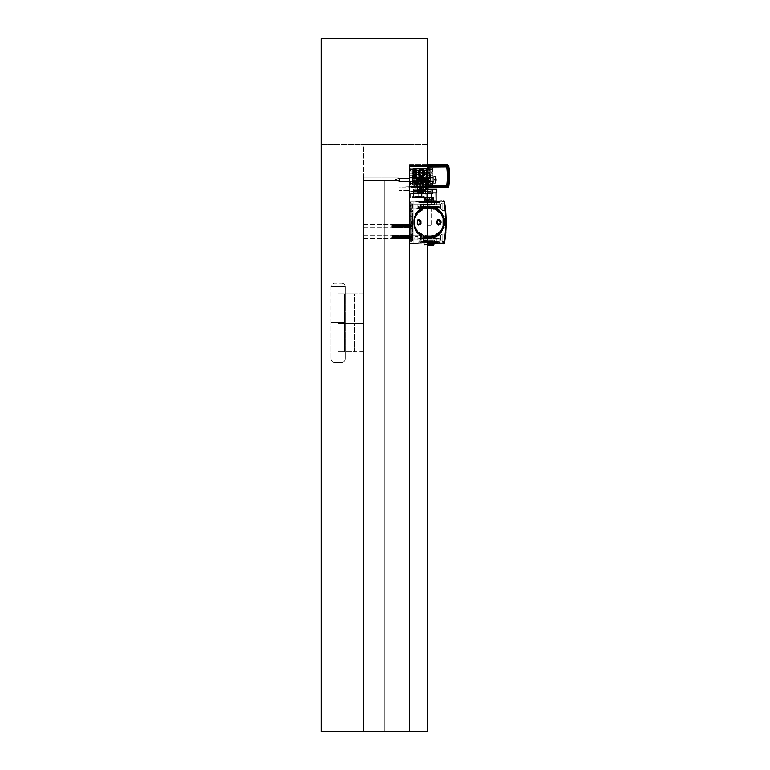 <?xml version="1.0" encoding="UTF-8"?>
<svg xmlns="http://www.w3.org/2000/svg" width="770" height="770" viewBox="0 0 770 770"><rect width="100%" height="100%" fill="white"/><g stroke="black" fill="none" stroke-linecap="round" stroke-linejoin="round"><path stroke-width="0.58" stroke-dasharray="3.85 2.89" d="M417.196 179.574L417.196 190.96L417.196 180.709L426.108 180.709L417.196 180.709L426.108 180.709L417.196 180.709L417.196 179.564L426.108 179.574L417.196 179.574L417.042 178.409M417.359 190.113L418.861 190.469L417.196 190.96L418.928 190.113L417.388 190.113L419.631 190.113L418.072 190.113L418.312 190.96L424.992 190.96L418.485 191.316L424.992 190.96L418.485 191.316L418.072 190.113L417.244 190.469M426.108 179.564L426.108 190.96L426.262 178.409M426.051 190.469L425.868 191.316L424.453 191.316L425.868 191.316L426.051 190.469L424.376 190.113L426.051 190.469L424.453 190.469L424.453 191.316L424.453 190.469L426.051 190.469M425.233 190.113L424.992 190.96L425.233 190.113L419.631 190.113L425.233 190.113M413.663 174.626L413.307 178.159L414.01 178.515L413.307 178.159L413.663 174.626M413.307 174.915L429.987 174.915M427.254 174.983L429.997 174.983L429.997 178.159L429.997 174.983L427.504 174.626M416.782 174.626L427.754 174.626L427.754 178.515L426.455 178.159L427.552 178.159M415.8 174.626L414.01 174.626M418.851 190.469L418.861 191.316L417.244 190.96M418.861 190.469L418.861 191.316M419.207 190.113L424.087 190.113M426.522 174.626L425.925 178.871L426.262 178.159L425.925 178.871L426.262 178.159L425.925 178.871L415.55 178.515L425.925 178.871M416.782 178.515L416.839 174.983L427.552 174.983M423.394 191.316L419.91 191.316L423.394 191.316L423.673 190.113L423.394 191.316M419.91 191.316L418.485 191.316L419.91 191.316L419.631 190.113L419.91 191.316M416.05 174.983L414.26 174.626M421.652 179.853L419.881 180.921L423.423 180.921L423.423 189.728L419.881 189.728L419.881 180.921L423.423 180.921L421.652 179.853M415.8 178.515L414.01 178.515M421.652 175.83L420.94 176.532L421.652 177.244L421.652 175.83A0.703 0.703 0 0 0 420.94 176.532A0.703 0.703 0 0 0 421.652 177.244A0.703 0.703 0 0 0 422.355 176.532A0.703 0.703 0 0 0 421.652 175.83M417.273 190.96L418.851 191.316L418.822 190.113M421.652 185.301L423.067 183.886L421.652 182.471L420.353 183.327L420.69 184.925L421.652 185.301L420.276 184.232L421.094 182.586L422.422 182.702L423.067 183.828L421.652 185.301M415.742 174.983L415.742 178.159M425.964 178.804L426.522 178.515M427.504 178.515L429.285 178.515L429.034 174.626M413.606 178.515L429.699 178.515M410.901 184.03L410.333 184.03L410.333 182.76L410.333 184.81L410.333 184.03L414.655 184.165L414.655 181.268L413.163 181.268L415.03 181.268L413.24 181.268L413.24 177.668L413.24 181.268L412.807 178.727L419.881 178.727L419.881 175.194L421.123 175.194L421.123 178.727L419.525 178.727A2.83 2.83 0 0 1 423.798 178.727L423.067 178.727L423.067 168.823L421.652 168.823L423.067 168.823L423.067 178.727L426.532 178.727L426.532 168.823L427.235 168.823L427.235 178.727L427.235 178.024L426.532 178.024L426.532 178.727L430.488 178.727L430.064 180.921L426.955 180.921L430.064 180.921L430.064 178.37L423.769 178.727A2.83 2.83 0 0 0 419.506 178.727L417.764 178.727L417.764 186.504L425.541 186.504L425.541 178.37L425.541 186.504L417.764 186.504L417.764 178.37L413.24 178.727L413.24 180.921L412.807 173.212L412.807 180.921L413.163 177.668L424.588 177.668L424.328 178.255A3.532 3.532 0 0 1 425.05 179.602L428.649 179.862L428.649 177.668L430.064 177.668L430.064 181.268L428.274 181.268L430.353 181.2L430.132 177.668L430.064 181.268L430.488 180.286L432.961 182.76L432.961 184.81L410.689 185.166L410.901 184.03L420.449 184.386L420.449 185.166L420.449 184.386L414.992 184.184L414.992 185.166L420.449 185.166L410.901 185.166M416.772 178.024L416.772 168.823L416.772 178.727L416.772 178.024L416.06 178.024L416.06 178.727L416.06 168.823L416.06 178.024M416.06 168.823L416.772 168.823L416.06 168.823M420.593 180.498L420.593 186.504L416.705 186.504L420.593 186.504L420.94 183.308A2.83 2.83 0 0 1 418.822 180.565L426.339 180.498L422.355 180.498L422.355 186.504L420.593 186.504L422.711 186.504L422.711 183.183A2.83 2.83 0 0 0 424.482 180.565L416.349 180.498L416.349 186.504L416.965 186.504L414.655 186.504L414.992 185.166M424.482 180.565L422.355 180.498L422.355 183.308A2.83 2.83 0 0 0 424.482 180.565M414.655 170.237L418.649 170.237L414.655 170.237L414.298 172.008L414.655 170.237M428.37 170.237L426.243 170.237L428.37 170.237L428.37 169.179L426.243 169.179L428.726 168.823L425.897 168.823L428.726 168.823M426.243 170.237L425.897 168.823M432.615 182.403L432.615 185.166L432.403 184.03L428.649 184.165L428.649 186.504L428.649 180.921L428.649 182.336L428.649 180.921L430.17 180.921L428.649 180.921L430.17 180.921L428.649 180.921L430.17 180.921L428.649 180.921L430.17 180.921L430.17 168.187L430.17 180.921L428.649 180.921L430.17 180.921L428.649 180.921L428.649 182.336L428.649 180.921L430.17 180.921L430.17 177.735L430.17 180.921L430.17 177.735L430.17 180.921L428.649 180.921L428.649 186.504L426.955 186.504L426.955 180.498L426.955 186.504L422.711 186.504L428.274 186.504L415.03 186.504L415.993 186.504L415.993 180.921L413.24 180.921L415.993 180.921L416.349 186.504L416.349 180.498L416.705 186.504L416.349 180.498L418.822 180.565A2.83 2.83 0 0 0 420.593 183.183M417.051 170.237L414.934 170.237L417.051 170.237L417.051 169.179L414.934 169.179L417.407 168.823M414.934 170.237L414.578 168.823L415.993 168.823L414.578 168.823M426.955 180.498L426.339 180.498L426.955 180.498L426.955 186.504L426.955 180.498M418.976 178.255L418.707 177.668L418.976 178.255A3.532 3.532 0 0 0 418.245 179.602L418.245 179.602A3.532 3.532 0 0 1 418.976 178.255M414.655 179.862L417.908 179.862L414.655 179.862L414.655 177.668L414.655 179.862M419.178 180.565A2.474 2.474 0 0 0 421.652 183.039A2.474 2.474 0 0 0 424.126 180.565A2.474 2.474 0 0 0 421.652 178.091A2.474 2.474 0 0 0 419.178 180.565A2.474 2.474 0 0 0 421.652 183.039A2.474 2.474 0 0 0 424.126 180.565A2.474 2.474 0 0 0 421.652 178.091A2.474 2.474 0 0 0 419.178 180.565M426.888 181.268L425.05 181.528A3.532 3.532 0 0 1 422.615 183.963L422.355 184.733L422.615 183.963A3.532 3.532 0 0 0 425.05 181.528L427.235 181.624L426.888 185.089L422.711 185.089L426.888 185.089L426.888 181.268M418.245 181.528A3.532 3.532 0 0 0 420.69 183.963L420.69 183.963A3.532 3.532 0 0 1 418.245 181.528L416.416 181.268L418.245 181.528M420.94 184.733L416.416 185.089L420.94 184.733M416.416 185.089L416.416 181.268L416.416 185.089M416.839 177.312L415.146 177.312L416.839 177.312L416.839 170.237L415.146 170.237L416.839 170.237M415.146 177.312L415.146 170.237M410.689 171.094L412.807 173.212L410.333 170.738L410.689 168.332L432.615 168.332L410.689 168.332L410.333 170.738L410.689 168.332L410.901 169.467L420.449 169.111L414.992 169.313L414.655 168.332L428.649 168.332L428.649 169.323L428.649 168.332L422.855 168.332L422.855 169.111L422.855 168.332L432.403 168.332L432.961 170.738L430.488 173.212L430.488 180.286L432.961 182.76L432.961 184.81M432.403 169.467L422.855 169.111L432.961 169.467L432.961 170.738L430.488 173.212L430.488 180.921L430.064 169.179L430.064 177.668L429.496 177.668L429.496 169.39L413.336 168.928L413.24 177.668L413.336 168.928M422.181 175.194L419.881 175.194L419.881 178.727L423.423 178.727L423.423 175.194L423.423 178.727L422.181 178.727L422.181 175.194L421.123 175.194L421.123 178.727L422.181 178.727L422.181 175.194M427.658 179.083L428.37 179.083L427.658 179.083M428.082 178.727L428.726 178.727L428.082 178.727M424.482 182.76L424.482 178.159L424.482 182.76M421.652 173.779A0.703 0.703 0 0 1 420.94 173.067A0.703 0.703 0 0 1 421.652 172.365A0.703 0.703 0 0 1 422.355 173.067A0.703 0.703 0 0 1 421.652 173.779A0.703 0.703 0 0 1 420.94 173.067A0.703 0.703 0 0 1 421.652 172.365A0.703 0.703 0 0 1 422.355 173.067A0.703 0.703 0 0 1 421.652 173.779A0.703 0.703 0 0 0 422.355 173.067A0.703 0.703 0 0 0 421.652 172.365A0.703 0.703 0 0 0 420.94 173.067M432.403 184.03L422.855 184.386L422.855 185.166L422.855 184.386L428.649 184.165L428.649 181.268L428.649 186.504L414.655 186.504L414.655 180.921L413.24 180.921M429.958 168.928L413.586 168.823L429.708 168.823L429.496 169.39M428.159 170.237L426.455 170.237L428.159 170.237L428.159 177.312L426.455 177.312L426.455 170.237M428.37 173.568A2.118 2.118 0 0 1 426.243 171.441L425.897 170.382L424.482 170.738L424.482 175.329L424.482 170.738L425.897 170.382L426.243 171.441A2.118 2.118 0 0 0 428.37 173.568L428.37 173.568M426.955 189.901L416.349 189.901L426.955 189.901L426.955 191.316L416.349 191.316L426.955 191.316M416.349 189.901L416.349 191.316M420.94 183.308L420.94 186.504L420.94 180.498L422.355 180.498L422.653 186.504L421.652 186.504L422.355 186.504L422.355 180.498L422.355 186.504L420.641 186.504L422.653 186.504L422.355 180.498L420.94 180.498L420.94 186.504L420.94 183.308M428.726 178.727L427.658 178.727L428.726 178.727M425.184 173.067A3.532 3.532 0 0 0 425.05 172.105L428.649 172.365L429.006 170.594L428.649 172.365L425.05 172.105A3.532 3.532 0 0 0 418.918 170.815L418.649 170.237L418.918 170.815A3.532 3.532 0 0 0 418.245 174.03L414.655 173.779L418.245 174.03A3.532 3.532 0 0 0 424.078 175.637L424.318 176.253L428.649 176.253L429.006 174.126L428.649 176.253L424.318 176.253L424.078 175.637A3.532 3.532 0 0 0 421.652 169.535A3.532 3.532 0 0 0 418.12 173.067A3.532 3.532 0 0 0 421.652 176.609A3.532 3.532 0 0 0 425.184 173.067A3.532 3.532 0 0 0 421.652 169.535A3.532 3.532 0 0 0 418.12 173.067A3.532 3.532 0 0 0 421.652 176.609A3.532 3.532 0 0 0 425.184 173.067M425.396 173.779L428.649 173.779L425.396 173.779M418.986 176.253L419.226 175.637L418.986 176.253L414.655 176.253L418.986 176.253M414.298 175.897L414.655 173.779L414.298 175.897M417.908 172.365L414.298 172.008L417.908 172.365M424.655 170.237L424.376 170.815L424.655 170.237L428.649 170.237L424.655 170.237M412.951 181.2L412.807 178.024L413.808 177.668L413.808 169.39M413.808 177.668L429.496 177.668M417.051 171.441A2.118 2.118 0 0 1 414.934 173.568A2.118 2.118 0 0 0 417.051 171.441L417.407 170.382L418.466 170.382L417.407 170.382L417.051 171.441M429.073 173.914L429.073 179.574L428.37 179.93A2.118 2.118 0 0 0 426.243 182.047L426.243 182.76L426.243 182.047A2.118 2.118 0 0 1 428.37 179.93L429.073 179.574L429.073 173.914M425.897 183.106L424.828 183.106L425.897 183.106M419.525 178.159L419.881 175.329L419.525 178.159L418.466 178.159L419.881 178.159L420.237 183.462L423.423 183.106L423.423 178.159L425.184 177.803L425.184 175.685L423.423 175.329L423.423 178.159L423.769 175.329L425.184 175.685L425.184 177.803L423.769 178.159M421.652 169.179L422.711 169.179L421.652 169.179M428.014 186.504L426.339 186.504L428.014 186.504L428.014 187.851M429.073 171.441A0.703 0.703 0 0 1 428.37 172.153A0.703 0.703 0 0 1 427.658 171.441A0.703 0.703 0 0 1 428.37 170.738A0.703 0.703 0 0 1 429.073 171.441A0.703 0.703 0 0 1 428.37 172.153A0.703 0.703 0 0 1 427.658 171.441A0.703 0.703 0 0 1 428.37 170.738A0.703 0.703 0 0 1 429.073 171.441M415.636 171.441A0.703 0.703 0 0 1 414.934 172.153A0.703 0.703 0 0 1 414.222 171.441A0.703 0.703 0 0 1 414.934 170.738A0.703 0.703 0 0 1 415.636 171.441A0.703 0.703 0 0 1 414.934 172.153A0.703 0.703 0 0 1 414.222 171.441A0.703 0.703 0 0 1 414.934 170.738A0.703 0.703 0 0 1 415.636 171.441M416.878 180.498L418.293 180.498L416.878 180.498L416.878 185.166L414.655 185.166L414.992 184.184M418.995 180.498L420.41 180.498L418.995 180.498L418.995 185.166L416.878 185.166L416.878 186.504M421.652 191.316L415.636 191.316L421.652 191.316M426.455 177.312L428.159 177.312M428.312 184.184L428.649 185.166L426.426 185.166L426.426 186.504M420.593 170.237L422.711 170.237L420.593 170.237L420.237 168.823L421.652 168.823L420.237 168.823L420.237 178.727L419.881 168.823L419.881 178.727M422.711 170.237L422.711 169.179L423.769 168.823L420.237 168.823M420.805 170.237L422.499 170.237L420.805 170.237L420.805 177.312L422.499 177.312L422.499 170.237M423.067 168.823L419.881 168.823M414.934 179.93A2.118 2.118 0 0 1 417.051 182.047A2.118 2.118 0 0 0 414.934 179.93L414.934 179.93M432.961 168.688L432.403 168.332M410.901 169.467L414.992 169.313M414.992 168.332L420.449 168.332L420.449 169.111L420.449 168.332L410.901 168.332M419.525 175.329L418.12 175.685L418.12 177.803L418.12 175.685L418.822 175.329L418.466 170.382L418.822 175.329L419.881 175.329L420.237 170.026L420.237 176.041L423.423 175.685L422.355 176.041L422.355 170.026L423.423 170.382L423.423 177.803L422.355 177.456L422.355 183.462L420.94 183.462L420.94 177.456L420.237 177.456L423.067 177.456L423.423 183.106L422.355 183.462L422.355 177.456L420.94 177.456L420.94 183.462L419.881 183.106L419.881 175.685L420.94 176.041L420.94 170.026L420.237 170.026L423.423 170.382L423.769 175.329M410.333 184.81L410.333 182.76L412.807 180.286L410.689 182.403M418.822 178.159L418.822 182.76L418.822 178.159M428.312 185.166L432.403 185.166M418.466 183.106L417.407 183.106L418.466 183.106M414.578 173.568L414.222 179.574L414.578 173.568M417.051 182.76L417.051 182.047L417.051 182.76M422.499 177.312L420.805 177.312M429.073 182.047A0.703 0.703 0 0 1 428.37 182.76A0.703 0.703 0 0 1 427.658 182.047A0.703 0.703 0 0 1 428.37 181.345A0.703 0.703 0 0 1 429.073 182.047A0.703 0.703 0 0 1 428.37 182.76A0.703 0.703 0 0 1 427.658 182.047A0.703 0.703 0 0 1 428.37 181.345A0.703 0.703 0 0 1 429.073 182.047M414.655 168.332L414.655 169.323L414.655 168.332M422.355 170.026L420.94 170.026L420.94 176.041L422.355 176.041L422.355 170.026M427.235 178.024L427.235 168.823L426.532 168.823L426.532 178.024M415.636 182.047A0.703 0.703 0 0 1 414.934 182.76A0.703 0.703 0 0 1 414.222 182.047A0.703 0.703 0 0 1 414.934 181.345A0.703 0.703 0 0 1 415.636 182.047A0.703 0.703 0 0 1 414.934 182.76A0.703 0.703 0 0 1 414.222 182.047A0.703 0.703 0 0 1 414.934 181.345A0.703 0.703 0 0 1 415.636 182.047M428.37 172.855A1.415 1.415 0 0 1 426.955 171.441A1.415 1.415 0 0 1 428.37 170.026A1.415 1.415 0 0 1 429.785 171.441A1.415 1.415 0 0 1 428.37 172.855A1.415 1.415 0 0 1 426.955 171.441A1.415 1.415 0 0 1 428.37 170.026A1.415 1.415 0 0 1 429.785 171.441A1.415 1.415 0 0 1 428.37 172.855A1.415 1.415 0 0 1 426.955 171.441A1.415 1.415 0 0 1 428.37 170.026A1.415 1.415 0 0 1 429.785 171.441A1.415 1.415 0 0 1 428.37 172.855M425.05 179.602A3.532 3.532 0 0 0 424.328 178.255L424.588 177.668L429.006 178.024L428.649 179.862L425.05 179.602M428.37 180.632A1.415 1.415 0 0 1 429.785 182.047A1.415 1.415 0 0 1 428.37 183.462A1.415 1.415 0 0 1 426.955 182.047A1.415 1.415 0 0 1 428.37 180.632A1.415 1.415 0 0 1 429.785 182.047A1.415 1.415 0 0 1 428.37 183.462A1.415 1.415 0 0 1 426.955 182.047A1.415 1.415 0 0 1 428.37 180.632A1.415 1.415 0 0 1 429.785 182.047A1.415 1.415 0 0 1 428.37 183.462A1.415 1.415 0 0 1 426.955 182.047A1.415 1.415 0 0 1 428.37 180.632M415.29 186.504L415.29 190.96L421.652 190.96L415.636 191.316M428.014 189.305L428.014 190.96L421.652 190.96L427.658 191.316M421.652 182.865A2.3 2.3 0 0 0 423.952 180.565A2.3 2.3 0 0 0 421.652 178.265A2.3 2.3 0 0 0 419.352 180.565A2.3 2.3 0 0 0 421.652 182.865M421.652 182.509A1.944 1.944 0 0 0 423.596 180.565A1.944 1.944 0 0 0 421.652 178.621A1.944 1.944 0 0 0 419.708 180.565A1.944 1.944 0 0 0 421.652 182.509M419.708 180.565A1.944 1.944 0 0 0 421.652 182.509A1.944 1.944 0 0 0 423.596 180.565A1.944 1.944 0 0 0 421.652 178.621A1.944 1.944 0 0 0 419.708 180.565M420.94 180.498L420.94 186.504L420.94 180.498M414.934 183.462A1.415 1.415 0 0 0 416.349 182.047A1.415 1.415 0 0 0 414.934 180.632A1.415 1.415 0 0 1 416.349 182.047A1.415 1.415 0 0 1 414.934 183.462A1.415 1.415 0 0 1 413.519 182.047A1.415 1.415 0 0 1 414.934 180.632A1.415 1.415 0 0 1 416.349 182.047A1.415 1.415 0 0 1 414.934 183.462A1.415 1.415 0 0 1 413.519 182.047A1.415 1.415 0 0 1 414.934 180.632A1.415 1.415 0 0 1 416.349 182.047A1.415 1.415 0 0 1 414.934 183.462A1.415 1.415 0 0 1 413.519 182.047M414.934 170.026A1.415 1.415 0 0 1 416.349 171.441A1.415 1.415 0 0 1 414.934 172.855A1.415 1.415 0 0 1 413.519 171.441A1.415 1.415 0 0 1 414.934 170.026A1.415 1.415 0 0 1 416.349 171.441A1.415 1.415 0 0 1 414.934 172.855A1.415 1.415 0 0 1 413.519 171.441A1.415 1.415 0 0 1 414.934 170.026A1.415 1.415 0 0 0 413.519 171.441A1.415 1.415 0 0 1 414.934 170.026M432.615 185.166L410.689 185.166M425.011 186.504L425.011 185.166L426.426 185.166L426.426 180.498L425.011 180.498L425.011 185.166L424.299 185.166L424.299 186.504M422.884 186.504L422.884 185.166L424.299 185.166L424.299 180.498L422.884 180.498L422.884 185.166L420.41 185.166L420.41 186.504M418.995 186.504L418.995 185.166L420.41 185.166L420.41 180.498M426.955 186.504L426.955 180.921L426.955 186.504M421.652 170.237A2.83 2.83 0 0 0 418.822 173.067A2.83 2.83 0 0 0 421.652 175.897A2.83 2.83 0 0 0 424.482 173.067A2.83 2.83 0 0 0 421.652 170.237M415.636 179.083L416.349 179.083L415.636 179.083M415.213 178.727L414.578 178.727L415.213 178.727M416.705 178.727L416.349 184.733L415.357 184.733L414.934 180.498L415.357 184.733L416.349 184.733L416.705 178.727L415.636 178.727L426.599 178.727L414.578 178.727L418.081 179.083L417.966 189.535L417.427 189.535L417.359 179.073L416.955 189.901L417.879 189.901L417.35 189.901L417.359 179.073L417.427 189.535L417.966 189.535L418.081 179.083L417.051 179.073L416.955 189.901M418.293 180.498L418.293 186.504M425.011 180.498L426.426 180.498M422.884 180.498L424.299 180.498M426.599 178.727L426.955 184.733L427.947 184.733L426.955 184.733L427.947 184.733L428.37 180.498L427.947 184.733L426.955 184.733L426.599 178.727L427.658 178.727L425.945 179.073L426.349 189.901L425.338 189.535L426.349 189.901M414.934 180.498L414.934 179.083L414.934 180.498M428.37 180.498L428.37 179.083L428.37 180.498M415.357 180.921L415.357 184.733L416.349 184.733L415.357 184.733L415.357 180.921M421.652 170.873A2.194 2.194 0 0 1 423.847 173.067A2.194 2.194 0 0 1 421.652 175.262A2.194 2.194 0 0 1 419.458 173.067A2.194 2.194 0 0 1 421.652 170.873A2.194 2.194 0 0 1 423.847 173.067A2.194 2.194 0 0 1 421.652 175.262A2.194 2.194 0 0 1 419.458 173.067A2.194 2.194 0 0 1 421.652 170.873A2.194 2.194 0 0 0 419.458 173.067A2.194 2.194 0 0 0 421.652 175.262A2.194 2.194 0 0 0 423.847 173.067M421.123 189.901L425.425 189.901L417.879 189.901L421.123 189.901L420.93 179.073L421.113 189.535L422.191 189.535L422.374 179.083L420.93 179.083L421.123 189.901L420.93 179.083L418.072 179.073L417.879 189.901L418.072 179.073L422.374 179.073L422.181 189.901L422.374 179.073L425.223 179.073L425.425 189.901L425.223 179.083L422.374 179.073L422.191 189.535L421.123 189.901M425.954 189.901L425.425 189.901L425.223 179.073L425.945 179.073L425.223 179.083L425.338 189.535L425.868 189.535L425.945 179.083L425.954 189.901L425.945 179.073L425.954 189.901M422.355 180.498L422.355 186.504L422.355 180.498M424.761 198.034L418.543 198.034L424.761 198.034L425.184 193.79L418.12 193.79L425.184 193.79M418.12 193.79L418.12 197.611L425.184 197.611L418.543 198.034M420.632 198.034L423.692 198.034L419.611 198.034L420.632 198.034L420.632 195.907L422.672 195.907L422.672 198.034L422.672 195.907L419.611 195.907L420.632 195.907L420.632 198.034M423.769 193.79L419.525 193.79L423.769 193.79L423.769 184.319L419.525 184.319L423.336 183.886L419.525 184.319L419.525 193.79M423.692 195.907L422.672 195.907L423.692 195.907L423.692 198.034M419.611 195.907L419.611 198.034M419.968 183.886L423.336 183.886M419.39 193.434L423.914 193.434L419.39 193.79M417.764 193.79L425.541 193.79M425.541 193.434L417.764 193.434M413.644 196.62L418.187 196.62L413.644 196.62L413.625 193.434L418.187 193.434L413.644 193.434M412.749 196.62L419.092 196.62L412.749 196.62M412.749 197.678L419.092 197.678L412.749 197.678M414.154 192.019L417.677 192.019L414.154 192.019M417.658 193.434L414.135 193.434L417.677 193.434L417.677 192.019L414.135 192.019L417.677 192.019L417.677 193.434M418.36 191.316L413.432 191.316L418.36 191.316M414.154 190.604L417.677 190.604L414.154 190.604M415.444 193.79L419.621 193.79L415.444 193.79M415.444 193.434L419.621 193.434L415.444 193.434M415.194 193.79L421.575 193.79L415.194 193.79M416.349 197.678L412.374 197.678L416.349 197.678M415.194 197.678L421.575 197.678L415.194 197.678M416.195 193.434L413.606 193.434L416.195 193.434M415.463 196.475L419.438 196.475L415.463 196.475M415.617 196.475L418.206 196.475L415.617 196.475M410.651 191.316L420.468 191.316L420.468 193.434L426.907 193.434L423.298 193.434L423.298 192.731L417.08 193.434L417.08 191.316L410.651 191.316L410.651 193.434L420.468 193.434M410.651 193.434L417.08 193.434M420.468 191.316L426.907 191.316L423.298 191.316L423.298 190.604L417.08 191.316M426.907 191.316L426.907 193.434M421.267 191.316L419.496 191.316L420.401 191.316L420.401 190.604L422.432 190.604L420.401 190.604M420.401 191.316L420.016 190.604M420.016 191.316L423.808 191.316L422.903 191.316L423.298 190.604M422.903 190.604L421.267 190.604M420.872 191.316L420.872 190.604M422.047 191.316L422.047 190.604M422.432 191.316L422.432 190.604M421.267 193.434L423.298 193.434M420.401 192.731L422.432 192.731L420.016 192.731L420.401 193.434M422.903 193.434L422.903 192.731L421.267 192.731M420.872 193.434L420.872 192.731M420.016 193.434L420.016 192.731M422.047 193.434L422.047 192.731M422.432 193.434L422.432 192.731M415.598 191.316L418.38 191.316L415.598 191.316M445.849 232.261L445.811 232.396A127.82 127.82 0 0 1 445.339 237.112L445.272 237.112A127.714 127.714 0 0 0 445.705 232.376L445.695 232.771A127.714 127.714 0 0 1 445.233 237.458A127.714 127.714 0 0 0 445.705 232.733L445.676 232.723A127.714 127.714 0 0 1 445.272 236.756L445.272 236.756A127.714 127.714 0 0 0 445.676 232.723L445.676 232.723M445.811 232.742A127.82 127.82 0 0 1 445.339 237.468L445.214 237.632M445.32 237.632L445.214 237.612A127.714 127.714 0 0 0 445.763 231.895M446.119 222.26A127.714 127.714 0 0 0 444.425 201.74A0.703 0.703 0 0 0 443.491 201.191L442.837 201.422M418.755 202.635L437.63 202.635L421.084 202.635L429.006 202.78L421.228 202.78L421.228 207.111L429.006 207.111L420.478 207.313L429.006 207.313L420.382 207.448L420.516 208.612L437.495 208.612L420.382 208.468L437.63 208.468L437.63 207.448L429.006 207.448L437.63 207.448L429.006 207.313L437.524 207.313L429.006 207.111L436.783 207.111L436.783 202.78L429.006 202.78L436.927 202.635L418.755 202.635L418.755 201.268L427.235 201.576A131.372 131.372 0 0 1 414.154 200.874L413.095 201.22L414.154 200.874A131.372 131.372 0 0 0 441.383 200.874L442.846 201.442L443.491 200.835A0.703 0.703 0 0 1 444.425 201.384A127.714 127.714 0 0 1 444.425 242.781A0.703 0.703 0 0 1 443.491 243.33L442.721 243.051L443.491 243.686A0.703 0.703 0 0 0 444.425 243.137A127.714 127.714 0 0 0 444.425 201.74A0.703 0.703 0 0 0 443.491 201.191L442.846 201.798L443.607 201.519L441.383 201.22L442.721 201.47M433.712 243.079A131.372 131.372 0 0 0 414.154 243.647L413.095 243.301L414.154 243.647A131.372 131.372 0 0 1 441.383 243.647L444.078 243.079A127.358 127.358 0 0 0 445.763 222.26M443.944 242.954A0.703 0.703 0 0 1 443.097 243.166L444.078 243.079A127.358 127.358 0 0 0 444.078 201.798L443.944 201.567M445.782 233.098A127.82 127.82 0 0 1 445.378 237.122A127.82 127.82 0 0 0 445.782 233.098L445.676 233.079A127.714 127.714 0 0 1 445.272 237.112L445.272 237.112A127.714 127.714 0 0 0 445.676 233.079L445.792 232.896M445.609 233.81L445.435 236.573A127.82 127.82 0 0 1 445.416 236.785L445.416 236.785A127.82 127.82 0 0 0 445.455 236.457L445.714 233.849A127.82 127.82 0 0 0 445.743 233.502A127.82 127.82 0 0 1 445.416 236.785L445.378 236.785A127.82 127.82 0 0 0 445.435 236.573L445.416 236.785A127.82 127.82 0 0 0 445.435 236.573A127.82 127.82 0 0 0 445.58 235.245L445.474 235.235A127.714 127.714 0 0 0 445.493 235.023A127.714 127.714 0 0 0 445.637 233.493L445.637 233.512A127.714 127.714 0 0 1 445.31 236.765A127.714 127.714 0 0 0 445.339 236.554A127.714 127.714 0 0 0 445.474 235.235A127.714 127.714 0 0 0 445.493 235.023A127.714 127.714 0 0 0 445.637 233.493L445.637 233.493A127.714 127.714 0 0 1 445.609 233.81L445.339 236.554A127.714 127.714 0 0 0 445.474 235.235A127.714 127.714 0 0 0 445.493 235.023L445.599 235.033A127.82 127.82 0 0 0 445.743 233.502L445.618 233.705A127.714 127.714 0 0 0 445.637 233.493L445.637 233.493A127.714 127.714 0 0 1 445.31 236.765A127.714 127.714 0 0 0 445.339 236.554A127.714 127.714 0 0 0 445.474 235.235L445.58 235.245A127.82 127.82 0 0 0 445.599 235.033L445.599 235.033A127.82 127.82 0 0 0 445.724 233.714L445.724 233.714A127.82 127.82 0 0 0 445.743 233.502L445.609 233.474A127.714 127.714 0 0 0 445.637 233.137L445.637 233.137A127.714 127.714 0 0 1 445.31 236.419A127.714 127.714 0 0 0 445.339 236.198A127.714 127.714 0 0 0 445.474 234.879A127.714 127.714 0 0 0 445.493 234.667A127.714 127.714 0 0 0 445.637 233.137L445.637 233.137A127.714 127.714 0 0 1 445.618 233.349A127.714 127.714 0 0 0 445.637 233.137L445.724 233.339A127.82 127.82 0 0 0 445.743 233.146L445.637 233.137A127.714 127.714 0 0 1 445.31 236.419A127.714 127.714 0 0 0 445.339 236.198A127.714 127.714 0 0 0 445.474 234.879A127.714 127.714 0 0 0 445.493 234.667A127.714 127.714 0 0 0 445.618 233.349L445.339 236.198A127.714 127.714 0 0 0 445.474 234.879A127.714 127.714 0 0 0 445.493 234.667L445.599 234.686A127.82 127.82 0 0 0 445.724 233.368L445.724 233.368A127.82 127.82 0 0 0 445.743 233.146L445.734 233.291M445.455 236.448L445.416 236.428A127.82 127.82 0 0 0 445.455 236.111L445.474 236.265A127.82 127.82 0 0 0 445.695 234.022A127.82 127.82 0 0 1 445.686 234.128A127.82 127.82 0 0 0 445.724 233.714A127.82 127.82 0 0 1 445.435 236.573L445.339 236.554A127.714 127.714 0 0 0 445.618 233.705L445.31 236.765A127.714 127.714 0 0 0 445.349 236.448L445.435 236.573A127.82 127.82 0 0 0 445.58 235.245A127.82 127.82 0 0 0 445.599 235.033L445.493 235.023A127.714 127.714 0 0 1 445.368 236.246L445.368 236.246A127.714 127.714 0 0 0 445.589 234.013L445.589 234.013A127.714 127.714 0 0 1 445.58 234.109A127.714 127.714 0 0 0 445.618 233.705L445.724 233.714A127.82 127.82 0 0 0 445.743 233.502L445.589 233.656A127.714 127.714 0 0 1 445.58 233.762A127.714 127.714 0 0 0 445.618 233.349L445.618 233.329M445.474 236.265L445.474 236.265A127.82 127.82 0 0 0 445.599 235.033A127.82 127.82 0 0 1 445.58 235.245L445.58 235.245A127.82 127.82 0 0 1 445.435 236.573L445.339 236.554A127.714 127.714 0 0 1 445.31 236.765L445.349 236.428M445.349 236.987L445.416 236.756A127.82 127.82 0 0 0 445.743 233.502M445.705 233.57L445.714 233.474A127.82 127.82 0 0 0 445.743 233.146A127.82 127.82 0 0 1 445.416 236.428A127.82 127.82 0 0 0 445.435 236.217L445.31 236.419A127.714 127.714 0 0 0 445.349 236.092M445.378 237.122L445.272 237.131A127.714 127.714 0 0 0 445.695 232.415L445.811 232.396M418.967 241.886L439.044 241.886L418.967 241.886L438.9 241.742L419.101 241.742L419.101 238.469L418.254 238.132L439.757 238.132L418.254 238.132L418.254 237.112L439.757 237.112L418.399 236.968M439.044 241.886L438.9 238.469L439.757 238.132L439.612 236.968M444.29 241.308L442.086 241.491L442.086 234.138L442.086 241.491L442.086 234.138L442.086 241.491L440.459 239.865L442.086 241.491L442.086 234.138L442.086 241.491L442.086 234.138L440.459 235.764L442.086 234.138L442.086 241.491L440.459 239.865L440.459 235.764L413.095 235.764L440.459 235.764L440.459 239.865L440.459 235.764L440.459 239.865L413.095 239.865L440.459 239.865L440.459 235.764L440.459 239.865L413.095 239.865L440.459 239.865L440.459 235.764L412.239 235.764L413.095 234.898L413.095 236.4L411.719 236.486L413.095 236.669L413.095 235.745L412.239 235.764L413.095 235.745L413.095 234.86L413.095 236.4L411.719 236.486L413.095 236.4L413.095 240.365L413.095 233.859L413.095 237.555L413.095 235.745L412.239 235.764L413.095 234.898L413.095 235.745L412.239 235.764L413.095 235.745L413.095 236.4L411.719 236.486L413.095 236.669L411.719 236.486L413.095 236.4L413.095 234.86L412.239 235.764L413.095 235.745L413.095 236.4L411.719 236.486L413.095 234.898L413.095 235.745L413.095 234.86L411.719 236.486L413.095 234.898L411.719 236.486L413.095 235.745L413.095 234.86L411.719 236.486L412.239 235.764L411.719 236.486L413.095 236.669L413.095 235.745L413.095 239.865L413.095 235.764L413.095 239.865L413.095 235.764L413.095 239.865L413.095 235.764L413.095 239.865L413.095 235.764L440.459 235.764L440.459 239.865L442.086 241.491L444.261 241.491L444.896 236.679L444.492 239.903M429.006 205.927A15.275 15.275 0 0 0 413.731 221.202A15.275 15.275 0 0 0 429.006 236.477A15.275 15.275 0 0 0 444.28 221.202A15.275 15.275 0 0 0 429.006 205.927A15.275 15.275 0 0 0 413.731 221.337A15.275 15.275 0 0 0 429.006 236.477A15.275 15.275 0 0 0 444.28 221.202A15.275 15.275 0 0 0 429.006 205.927M429.362 236.968L423.356 236.968L429.362 236.968M429.006 206.177A15.025 15.025 0 0 1 444.03 221.202A15.025 15.025 0 0 1 429.006 236.226A15.025 15.025 0 0 1 413.981 221.202A15.025 15.025 0 0 1 429.006 206.177A15.025 15.025 0 0 1 444.03 221.202A15.025 15.025 0 0 1 429.006 236.226A15.025 15.025 0 0 1 413.981 221.202A15.025 15.025 0 0 1 429.006 206.177M438.9 219.431A1.771 1.771 0 0 0 437.139 221.202A1.771 1.771 0 0 0 438.9 222.963A1.771 1.771 0 0 0 440.671 221.202A1.771 1.771 0 0 1 438.9 222.963A1.771 1.771 0 0 1 437.139 221.202A1.771 1.771 0 0 1 438.9 219.431A1.771 1.771 0 0 1 440.671 221.202A1.771 1.771 0 0 0 438.9 219.431M438.9 219.075A2.118 2.118 0 0 0 436.783 221.202A2.118 2.118 0 0 0 438.9 223.319A2.118 2.118 0 0 0 441.027 221.202A2.118 2.118 0 0 0 438.9 219.075M444.28 203.155L442.086 203.03L442.086 210.383L442.086 203.03L440.459 204.656L442.086 203.03L440.459 204.656L442.086 203.03L442.086 210.383L440.459 208.757L442.086 210.383L440.459 208.757L440.459 204.656L413.095 204.656L440.459 204.656L440.459 208.757L440.459 204.656L440.459 208.757L413.095 208.757L440.459 208.757L440.459 204.656L440.459 208.757L413.095 208.757L440.459 208.757L440.459 204.656L413.095 204.656L413.095 208.757L413.095 204.656L413.095 208.757L413.095 204.656L413.095 208.757L413.095 204.656L413.095 208.757L413.095 204.656L440.459 204.656L440.459 208.757L442.086 210.383L445.118 210.383L444.203 203.03L445.118 210.383L444.203 203.03L445.118 210.383L442.086 210.383L442.086 203.03L442.086 210.383L442.086 203.03L444.203 203.03L442.086 203.03L442.086 210.383L442.086 203.03L444.271 203.088M429.006 201.923C440.132 201.509 440.132 201.509 429.006 201.923C440.132 201.509 440.132 201.509 429.006 201.923C417.879 201.721 417.879 201.721 429.006 201.923C417.879 201.721 417.879 201.721 429.006 201.923M443.443 216.784L444.492 216.784L442.798 216.64L442.798 223.993L442.798 216.64L443.443 216.784L443.356 223.993L444.492 223.849L444.492 216.784L445.541 216.178L445.695 222.26A127.281 127.281 0 0 0 444.078 202.24A127.281 127.281 0 0 1 444.078 242.637A0.703 0.703 0 0 1 443.097 243.166L442.846 243.079M438.9 238.469L419.101 238.469L438.9 238.469M442.086 234.138L445.156 234.138L444.896 236.64L445.156 234.138L444.896 236.64L445.156 234.138L442.086 234.138L445.118 234.138L444.203 241.491L445.118 234.138L444.203 241.491L445.118 234.138L442.086 234.138L440.459 235.764L442.086 234.138M443.443 223.849L445.676 224.532L445.541 216.178L444.733 216.64L444.733 223.993L442.798 223.993L443.356 223.993L443.356 216.64L444.492 216.784M429.006 241.886L418.755 241.886L429.006 241.886M429.006 242.954C442.23 243.513 442.23 243.513 429.006 242.954C415.781 243.262 415.781 243.262 429.006 242.954C415.781 243.262 415.781 243.262 429.006 242.954L433.856 243.089L433.856 242.435L424.174 242.435L433.876 242.338L424.155 242.338L433.876 242.338L434.655 240.202L423.375 240.202L434.675 240.105L423.356 240.096L434.675 240.096L433.741 242.329L424.289 242.329L433.712 242.723M429.006 206.986A15.275 15.275 0 0 1 444.28 222.26A15.275 15.275 0 0 1 429.006 237.535A15.275 15.275 0 0 1 413.731 222.26A15.275 15.275 0 0 1 429.006 206.986A15.275 15.275 0 0 1 444.28 222.26A15.275 15.275 0 0 1 429.006 237.535A15.275 15.275 0 0 1 413.731 222.26A15.275 15.275 0 0 1 429.006 206.986A15.275 15.275 0 0 0 413.731 222.26A15.275 15.275 0 0 0 429.006 237.535A15.275 15.275 0 0 0 444.28 222.26A15.275 15.275 0 0 0 429.006 206.986M413.095 201.576L413.095 243.301L413.095 201.576M419.101 219.431A1.771 1.771 0 0 0 417.34 221.202A1.771 1.771 0 0 0 419.101 222.963A1.771 1.771 0 0 0 420.872 221.202A1.771 1.771 0 0 1 419.101 222.963A1.771 1.771 0 0 1 417.34 221.202A1.771 1.771 0 0 1 419.101 219.431A1.771 1.771 0 0 1 420.872 221.202A1.771 1.771 0 0 0 419.101 219.431M419.101 219.075A2.118 2.118 0 0 0 416.984 221.202A2.118 2.118 0 0 0 419.101 223.319A2.118 2.118 0 0 0 421.228 221.202A2.118 2.118 0 0 0 419.101 219.075M429.006 207.236A15.025 15.025 0 0 0 413.981 222.26A15.025 15.025 0 0 0 429.006 237.285A15.025 15.025 0 0 0 444.03 222.26A15.025 15.025 0 0 0 429.006 207.236A15.025 15.025 0 0 0 413.981 222.26A15.025 15.025 0 0 0 429.006 237.285A15.025 15.025 0 0 0 444.03 222.26A15.025 15.025 0 0 0 429.006 207.236A15.025 15.025 0 0 1 444.03 222.26A15.025 15.025 0 0 1 429.006 237.285A15.025 15.025 0 0 1 413.981 222.26A15.025 15.025 0 0 1 429.006 207.236M437.495 208.612L420.516 208.612M434.463 208.612L423.356 208.612L434.463 208.612M429.006 235.87A14.668 14.668 0 0 1 414.327 221.202A14.668 14.668 0 0 1 429.006 206.524A14.668 14.668 0 0 1 443.674 221.202A14.668 14.668 0 0 1 429.006 235.87M421.084 202.635L436.927 202.635M443.097 201.711L443.097 201.711A0.703 0.703 0 0 1 444.078 202.24A0.703 0.703 0 0 0 443.097 201.711M444.492 223.849L445.676 224.532M414.154 201.22A131.372 131.372 0 0 0 441.383 201.22A131.372 131.372 0 0 1 414.154 201.22L413.452 201.22L414.154 201.22M444.261 241.491L444.483 239.97M439.256 243.445L439.256 241.886M437.139 222.26A1.771 1.771 0 0 0 438.9 224.031A1.771 1.771 0 0 0 440.671 222.26A1.771 1.771 0 0 0 438.9 220.49A1.771 1.771 0 0 0 437.139 222.26A1.771 1.771 0 0 1 438.9 220.49A1.771 1.771 0 0 1 440.671 222.26A1.771 1.771 0 0 1 438.9 224.031A1.771 1.771 0 0 1 437.139 222.26A1.771 1.771 0 0 1 438.9 220.49A1.771 1.771 0 0 1 440.671 222.26A1.771 1.771 0 0 1 438.9 224.031A1.771 1.771 0 0 1 437.139 222.26M417.34 222.26A1.771 1.771 0 0 0 419.101 224.031A1.771 1.771 0 0 0 420.872 222.26A1.771 1.771 0 0 0 419.101 220.49A1.771 1.771 0 0 0 417.34 222.26A1.771 1.771 0 0 1 419.101 220.49A1.771 1.771 0 0 1 420.872 222.26A1.771 1.771 0 0 1 419.101 224.031A1.771 1.771 0 0 1 417.34 222.26A1.771 1.771 0 0 1 419.101 220.49A1.771 1.771 0 0 1 420.872 222.26A1.771 1.771 0 0 1 419.101 224.031A1.771 1.771 0 0 1 417.34 222.26A1.771 1.771 0 0 0 419.101 224.031A1.771 1.771 0 0 0 420.872 222.26A1.771 1.771 0 0 0 419.101 220.49A1.771 1.771 0 0 0 417.34 222.26M429.006 236.929A14.668 14.668 0 0 0 443.674 222.26A14.668 14.668 0 0 0 429.006 207.592A14.668 14.668 0 0 0 414.327 222.26A14.668 14.668 0 0 0 429.006 236.929M438.9 220.143A2.118 2.118 0 0 1 441.027 222.26A2.118 2.118 0 0 1 438.9 224.378A2.118 2.118 0 0 1 436.783 222.26A2.118 2.118 0 0 1 438.9 220.143M419.101 220.143A2.118 2.118 0 0 1 421.228 222.26A2.118 2.118 0 0 1 419.101 224.378A2.118 2.118 0 0 1 416.984 222.26A2.118 2.118 0 0 1 419.101 220.143A2.118 2.118 0 0 0 416.984 222.26A2.118 2.118 0 0 0 419.101 224.378A2.118 2.118 0 0 0 421.228 222.26A2.118 2.118 0 0 0 419.101 220.143M431.229 208.612L426.715 208.612L431.229 208.612M431.229 236.968L426.715 236.968L431.229 236.968M429.304 201.394L424.308 201.394L429.304 201.394M431.229 244.533L426.715 244.533L431.229 244.533M431.624 245.245L426.311 245.245L431.624 245.245M426.801 199.988L431.316 199.988L426.801 199.988M426.407 199.276L431.72 199.276L426.407 199.276M424.241 244.533L433.856 244.533L424.241 244.533M428.717 199.988L433.856 199.988L428.717 199.988M428.736 199.276L433.529 199.276L428.736 199.276M428.717 200.691L433.856 200.691L428.717 200.691M428.736 245.245L433.529 245.245L428.736 245.245M427.947 208.699L427.937 204.002L427.947 208.699M427.937 204.002L427.937 208.689L427.937 204.002L425.117 204.002L425.117 208.689L424.982 204.233L425.117 208.689L427.937 208.689M424.982 208.468L420.478 208.468L420.478 204.233L420.478 208.468L415.213 207.939L415.213 204.762L415.213 207.939L414.635 206.35L415.213 204.762L424.982 204.233L424.982 208.468M417.128 204.762L417.128 207.939L417.128 204.762M442.721 243.051L444.078 242.723A127.358 127.358 0 0 0 444.078 201.442L443.097 201.355A0.703 0.703 0 0 1 444.078 201.884A127.281 127.281 0 0 1 444.078 242.281A0.703 0.703 0 0 1 443.097 242.81L441.383 243.301A131.372 131.372 0 0 0 414.154 243.301A131.372 131.372 0 0 1 427.235 242.589M445.378 236.765A127.82 127.82 0 0 0 445.782 232.742L445.782 232.723A127.82 127.82 0 0 1 445.378 236.765L445.378 236.785M445.714 233.474L445.435 236.217A127.82 127.82 0 0 1 445.416 236.428L445.416 236.428A127.82 127.82 0 0 0 445.435 236.217A127.82 127.82 0 0 0 445.58 234.898L445.58 234.898A127.82 127.82 0 0 0 445.599 234.686L445.599 234.686A127.82 127.82 0 0 0 445.743 233.146L445.743 233.204M445.455 236.092L445.474 235.909A127.82 127.82 0 0 0 445.695 233.666A127.82 127.82 0 0 1 445.686 233.772A127.82 127.82 0 0 0 445.724 233.368A127.82 127.82 0 0 1 445.435 236.217A127.82 127.82 0 0 0 445.58 234.898A127.82 127.82 0 0 1 445.435 236.217L445.339 236.198A127.714 127.714 0 0 0 445.618 233.349L445.618 233.339M445.474 235.909L445.474 235.909A127.82 127.82 0 0 0 445.599 234.686L445.493 234.667A127.714 127.714 0 0 1 445.368 235.899L445.358 235.976M445.416 236.428L445.416 236.419A127.82 127.82 0 0 0 445.743 233.146L445.637 233.137M445.358 235.986L445.368 235.899A127.714 127.714 0 0 0 445.589 233.656L445.695 233.666M418.967 202.635L439.044 202.635L418.967 202.635L438.9 202.78L419.101 202.78L419.101 206.052L418.254 206.389L439.757 206.389L418.254 206.389L418.254 207.409L439.757 207.409L418.399 207.553M439.044 202.635L438.9 206.052L439.757 206.389L439.612 207.553M429.006 238.594A15.275 15.275 0 0 1 413.731 223.319A15.275 15.275 0 0 1 429.006 208.044A15.275 15.275 0 0 1 444.28 223.319A15.275 15.275 0 0 1 429.006 238.594A15.275 15.275 0 0 1 413.731 223.185A15.275 15.275 0 0 1 429.006 208.044A15.275 15.275 0 0 1 444.28 223.319A15.275 15.275 0 0 1 429.006 238.594M429.362 207.553L423.356 207.553L429.362 207.553M429.006 238.344A15.025 15.025 0 0 0 444.03 223.319A15.025 15.025 0 0 0 429.006 208.295A15.025 15.025 0 0 0 413.981 223.319A15.025 15.025 0 0 0 429.006 238.344A15.025 15.025 0 0 0 444.03 223.319A15.025 15.025 0 0 0 429.006 208.295A15.025 15.025 0 0 0 413.981 223.319A15.025 15.025 0 0 0 429.006 238.344M438.9 225.09A1.771 1.771 0 0 1 437.139 223.319A1.771 1.771 0 0 1 438.9 221.558A1.771 1.771 0 0 1 440.671 223.319A1.771 1.771 0 0 0 438.9 221.558A1.771 1.771 0 0 0 437.139 223.319A1.771 1.771 0 0 0 438.9 225.09A1.771 1.771 0 0 0 440.671 223.319A1.771 1.771 0 0 1 438.9 225.09M438.9 225.446A2.118 2.118 0 0 1 436.783 223.319A2.118 2.118 0 0 1 438.9 221.202A2.118 2.118 0 0 1 441.027 223.319A2.118 2.118 0 0 1 438.9 225.446M436.927 241.886L436.783 237.41L437.63 237.073L420.382 237.073L437.524 237.208L420.478 237.208L436.783 237.41L421.228 237.41L421.228 241.742L436.783 241.742L421.084 241.886M442.086 241.491L444.203 241.491L442.086 241.491M429.006 242.598C440.132 243.012 440.132 243.012 429.006 242.598C417.879 242.8 417.879 242.8 429.006 242.598C417.879 242.8 417.879 242.8 429.006 242.598M437.63 242.964L437.63 241.886M443.443 227.737L444.492 227.737L442.798 227.881L442.798 220.528L442.798 227.881L443.443 227.737L443.356 220.528L444.492 220.672L444.492 227.737L445.541 228.344L445.695 222.434M420.516 235.909L420.382 237.073L437.63 237.073L437.63 236.053L420.382 236.053L437.495 235.909M438.9 206.052L419.101 206.052L438.9 206.052M442.086 210.383L445.156 210.383L444.896 207.881L445.156 210.383L444.896 207.881L445.156 210.383L442.086 210.383M444.261 203.03L444.896 207.842L444.261 203.03M443.443 220.672L445.676 219.989L445.541 228.344L444.733 227.881L444.733 220.528L442.798 220.528L443.356 220.528L443.356 227.881L444.492 227.737M429.006 202.635L439.256 202.635L429.006 202.635M429.006 201.567C415.781 201.259 415.781 201.259 429.006 201.567C442.23 201.008 442.23 201.008 429.006 201.567M413.095 242.945L413.095 201.22L413.095 242.945M419.101 225.09A1.771 1.771 0 0 1 417.34 223.319A1.771 1.771 0 0 1 419.101 221.558A1.771 1.771 0 0 1 420.872 223.319A1.771 1.771 0 0 0 419.101 221.558A1.771 1.771 0 0 0 417.34 223.319A1.771 1.771 0 0 0 419.101 225.09A1.771 1.771 0 0 0 420.872 223.319A1.771 1.771 0 0 1 419.101 225.09M419.101 225.446A2.118 2.118 0 0 1 416.984 223.319A2.118 2.118 0 0 1 419.101 221.202A2.118 2.118 0 0 1 421.228 223.319A2.118 2.118 0 0 1 419.101 225.446M434.463 235.909L423.356 235.909L434.463 235.909M429.006 208.651A14.668 14.668 0 0 0 414.327 223.319A14.668 14.668 0 0 0 429.006 237.997A14.668 14.668 0 0 0 443.674 223.319A14.668 14.668 0 0 0 429.006 208.651M444.492 220.672L445.676 219.989M439.256 201.076L439.256 202.635M414.154 243.301L413.452 243.301L414.154 243.301M427.235 237.179A15.025 15.025 0 0 1 427.235 207.342M427.235 236.823A14.668 14.668 0 0 1 427.235 207.698M431.229 235.909L426.715 235.909L431.229 235.909M431.229 207.553L426.715 207.553L431.229 207.553M427.235 243.127L433.712 243.127M433.856 244.533L427.235 244.533M433.529 245.245L427.235 245.245M433.856 243.83L427.235 243.83M427.235 207.091A15.275 15.275 0 0 0 427.235 237.43M427.947 235.822L427.947 240.519L427.947 235.822L427.937 240.519L427.937 235.832L425.117 235.832L425.117 240.519L425.117 235.832L420.478 236.053L420.478 240.288L420.478 236.053L415.213 236.583L415.213 239.759L415.213 236.583L414.635 238.171L415.213 239.759L427.937 240.519M424.982 240.288L424.982 236.053L424.982 240.288M417.128 239.759L417.128 236.583L417.128 239.759M409.563 234.282L409.563 242.059L409.563 236.4L413.095 236.4L409.563 236.4L409.563 233.223L413.095 233.223L409.563 233.223L413.095 233.223L409.563 233.223L413.095 233.223L409.563 233.223L413.095 233.223L409.563 233.223L409.563 236.4L409.563 211.298L413.095 211.298L409.563 211.298L413.095 211.298L409.563 211.298L413.095 211.298L409.563 211.298L413.095 211.298L409.563 211.298L409.563 233.223L409.563 206.707L410.968 206.707L409.563 206.707L410.968 206.707L409.563 206.707L409.563 205.292L409.563 232.867L409.563 202.462L409.563 211.298L409.563 208.121L413.095 208.121L409.563 208.121L413.095 208.121L409.563 208.121L409.563 202.462L409.563 215.186L409.563 203.877L409.563 208.121L413.095 208.121L409.563 208.121L413.095 208.121L409.563 208.121L413.095 208.121L409.563 208.121L413.095 208.121L413.095 203.732L413.095 211.086L413.095 203.732L413.095 211.086L413.095 203.732L413.095 208.121L413.095 206.707L413.095 208.121L409.563 208.121L409.563 236.4L413.095 236.4L409.563 236.4L413.095 236.4L409.563 236.4L413.095 236.4L409.563 236.4L413.095 236.4L409.563 236.4L413.095 236.4L413.095 240.789L413.095 204.579L413.095 240.789L413.095 208.121L413.095 237.815L411.719 237.738L413.095 237.824L411.719 237.738L413.095 237.824L411.719 237.738L413.095 237.824L411.719 237.738L412.239 237.478L411.719 237.738L413.095 239.364L411.719 237.738L412.239 237.478L411.719 237.738L413.095 239.316L411.719 237.738L412.239 238.459L411.719 237.738L413.095 237.824L412.239 237.478L413.095 237.112L413.095 238.469L413.095 237.555L412.239 237.478L413.095 237.555L413.095 233.859L413.095 240.365L413.095 236.669L413.095 239.316L411.719 237.738L413.095 239.364L413.095 237.555L411.719 237.738L413.095 237.824L413.095 239.316L412.239 238.459L413.095 238.469L413.095 233.859L413.095 240.365L413.095 233.859L413.095 240.365L413.095 236.669L412.239 236.737L413.095 236.4L409.563 236.4L409.563 208.121L409.563 242.059L409.563 227.92L409.563 242.059L410.968 241.703L410.968 211.635L410.622 242.059L410.968 233.926L411.324 241.703L411.324 202.818L411.324 241.703L410.968 237.815L410.622 242.059L410.622 216.601L410.968 242.059L410.968 233.926L409.563 234.292L410.968 233.926L410.622 232.887L410.622 237.834L409.563 237.834L411.324 238.171L411.324 202.818L410.968 206.707L410.622 202.462L410.622 210.239L411.324 206.35L411.324 241.703L411.324 238.171L410.968 242.059L411.324 238.171L410.968 242.059L411.324 238.171L411.324 241.703L411.324 238.171L410.622 237.834L410.622 202.462L410.968 215.186L411.324 203.877L410.622 203.877L410.622 232.887L411.324 241.703L411.324 238.171L411.324 241.703L411.324 240.644L410.622 240.644L410.622 242.059L410.622 202.462L410.622 210.239L409.563 210.239L409.563 211.654L409.563 210.239L410.622 210.239L409.563 210.239L409.563 202.462L409.563 242.059L410.968 242.059L409.563 242.059L409.563 237.815L410.968 237.815L411.324 239.229L410.622 202.462L410.622 216.601L410.622 202.462L410.622 206.707L409.563 206.687L409.563 210.239L410.622 210.239L409.563 210.239L409.563 206.707L410.968 206.707L410.968 210.595L409.563 210.229L410.622 210.229L410.622 242.059L409.563 242.059L409.563 234.282L410.622 234.282L409.563 234.282L409.563 239.229L409.563 237.815L410.968 237.815L410.622 234.282L409.563 234.282L409.563 232.867L409.563 234.282L410.622 234.282L409.563 234.282L409.563 237.815L410.968 237.815L410.968 240.644L410.622 237.815L409.563 237.815L409.563 206.707L410.968 206.707L409.563 206.707L409.563 205.292L409.563 206.707L410.968 206.707L410.968 203.877L409.563 203.877L409.563 202.462L410.622 202.462L409.563 202.462L410.622 202.462L409.563 202.462L409.563 206.707L410.968 206.707L410.968 237.815L409.563 237.815L409.563 203.877L409.563 242.059L410.968 242.059L409.563 242.059L409.563 210.239M394.625 235.61L394.23 238.883L394.837 235.341L394.23 238.883L394.837 235.341L394.23 238.883L394.837 235.341L394.23 238.883L394.962 235.341L394.356 238.883L394.962 235.341L394.356 238.883L394.962 235.341L394.356 238.883L395.405 235.341L394.798 238.883L395.405 235.341L394.798 238.883L395.405 235.341L394.798 238.883L395.405 235.341L394.923 238.883L395.53 235.341L394.923 238.883L395.53 235.341L394.923 238.883L395.53 235.341L394.923 238.883L395.53 235.341L394.923 238.883L395.972 235.341L395.366 238.883L395.972 235.341L395.366 238.883L395.972 235.341L395.366 238.883L396.098 235.341L395.482 238.883L396.098 235.341L395.482 238.883L396.098 235.341L395.482 238.883L396.54 235.341L395.934 238.883L396.54 235.341L395.934 238.883L396.54 235.341L395.934 238.883L396.54 235.341L395.934 238.883L396.656 235.341L396.05 238.883L396.656 235.341L396.05 238.883L396.656 235.341L396.05 238.883L396.656 235.341L396.05 238.883L397.108 235.341L396.502 238.883L397.108 235.341L396.502 238.883L397.108 235.341L396.502 238.883L397.108 235.341L397.06 238.883L397.667 235.341L397.185 238.883L398.234 235.341L397.628 238.883L398.36 235.341L397.753 238.883L398.802 235.341L398.196 238.883L398.918 235.341L398.311 238.883L399.37 235.341L398.764 238.883L399.486 235.341L399.322 238.883L399.928 235.341L399.447 238.883L400.496 235.341L399.89 238.883L400.621 235.341L400.458 238.883L401.064 235.341L400.573 238.883L401.632 235.341L401.026 238.883L401.748 235.341L401.594 238.883L402.2 235.341L401.709 238.883L402.315 235.341L402.152 238.883L402.758 235.341L402.277 238.883L402.883 235.341L402.72 238.883L403.326 235.341L402.845 238.883L403.451 235.341L403.288 238.883L403.894 235.341L403.403 238.883L404.009 235.341L403.855 238.883L404.462 235.341L403.971 238.883L404.577 235.341L404.414 238.883L405.02 235.341L404.539 238.883L405.145 235.341L404.981 238.883L405.588 235.341L405.107 238.883L406.156 235.341L405.549 238.883L406.271 235.341L405.665 238.883L406.724 235.341L406.117 238.883L406.839 235.341L406.233 238.883L407.292 235.341L406.685 238.883L407.407 235.341L407.243 238.883L407.85 235.341L407.369 238.883L407.975 235.341L407.811 238.883L408.418 235.341L407.936 238.883L408.986 235.341L408.379 238.883L409.101 235.341L408.495 238.883L409.553 235.341L408.947 238.883L409.669 235.341L409.505 238.883L410.112 235.341L409.63 238.883L410.68 235.341L410.073 238.883L410.805 235.341L410.198 238.883L410.805 235.341L410.198 238.883L410.805 235.341L410.198 238.883L410.805 235.341L410.198 238.883L410.891 235.582L411.324 238.594L411.324 235.63L411.324 238.594L411.324 235.63L411.324 238.594L411.324 235.63L413.095 233.859L411.324 235.63L413.095 233.859L411.324 235.63L410.805 235.341L410.198 238.883L410.805 235.341L410.198 238.883L410.68 235.341L410.073 238.883L410.237 235.341L409.63 238.883L410.237 235.341L409.63 238.883L410.237 235.341L409.505 238.883L410.112 235.341L409.062 238.883L409.669 235.341L409.062 238.883L409.553 235.341L408.947 238.883L409.101 235.341L408.495 238.883L409.101 235.341L408.495 238.883L408.986 235.341L408.379 238.883L408.543 235.341L407.936 238.883L408.543 235.341L407.936 238.883L408.543 235.341L407.811 238.883L408.418 235.341L407.369 238.883L407.975 235.341L407.369 238.883L407.975 235.341L407.243 238.883L407.85 235.341L406.801 238.883L407.407 235.341L406.801 238.883L407.407 235.341L406.801 238.883L407.292 235.341L406.685 238.883L406.839 235.341L406.233 238.883L406.839 235.341L406.233 238.883L406.724 235.341L406.117 238.883L406.271 235.341L405.665 238.883L406.271 235.341L405.665 238.883L406.156 235.341L405.549 238.883L405.713 235.341L405.107 238.883L405.713 235.341L405.107 238.883L405.713 235.341L404.981 238.883L405.588 235.341L404.539 238.883L405.145 235.341L404.539 238.883L405.145 235.341L404.414 238.883L405.02 235.341L403.971 238.883L404.577 235.341L403.971 238.883L404.577 235.341L403.855 238.883L404.462 235.341L403.403 238.883L404.009 235.341L403.403 238.883L404.009 235.341L403.288 238.883L403.894 235.341L402.845 238.883L403.451 235.341L402.845 238.883L403.451 235.341L402.72 238.883L403.326 235.341L402.277 238.883L402.883 235.341L402.277 238.883L402.883 235.341L402.152 238.883L402.758 235.341L401.709 238.883L402.315 235.341L401.709 238.883L402.315 235.341L401.594 238.883L402.2 235.341L401.141 238.883L401.748 235.341L401.141 238.883L401.748 235.341L401.141 238.883L401.632 235.341L401.026 238.883L401.189 235.341L400.573 238.883L401.064 235.341L400.458 238.883L401.064 235.341L400.015 238.883L400.621 235.341L400.015 238.883L400.496 235.341L399.89 238.883L400.053 235.341L399.447 238.883L399.928 235.341L399.322 238.883L399.928 235.341L398.879 238.883L399.486 235.341L398.879 238.883L399.486 235.341L398.879 238.883L399.37 235.341L398.764 238.883L398.918 235.341L398.311 238.883L398.918 235.341L398.311 238.883L398.802 235.341L398.196 238.883L398.36 235.341L398.1 238.633L398.36 235.341L397.541 238.633L398.023 235.61L397.541 238.633L398.1 238.633L398.446 235.582L397.541 238.633L398.234 235.341L397.628 238.883L397.792 235.341L397.541 238.633L397.792 235.341L397.541 238.633L397.878 235.582L396.974 238.633L397.792 235.341L397.06 238.883L397.667 235.341L396.974 238.633L397.224 235.341L396.974 238.633L397.224 235.341L396.617 238.883L397.108 235.341L396.502 238.883L396.656 235.341L396.406 238.633L396.656 235.341L396.406 238.633L396.752 235.582L395.838 238.633L396.656 235.341L395.934 238.883L396.54 235.341L395.838 238.633L396.098 235.341L395.838 238.633L396.184 235.582L395.27 238.633L396.098 235.341L395.703 238.613L396.098 235.341L395.135 238.613L395.53 235.341L394.923 238.883L395.405 235.341L394.798 238.883L394.962 235.341L394.23 238.883L394.837 235.341L393.788 238.883L394.625 235.61M412.239 238.459L413.095 238.469L413.095 239.316L413.095 238.469L412.239 238.459L413.095 238.469L412.239 238.459L413.095 238.469L413.095 239.364L412.239 238.459L413.095 238.469L412.239 238.459M393.576 238.633L394.394 235.341L393.672 238.883L393.826 235.341L393.576 238.633M392.305 238.613L392.787 235.582L392.661 238.883L393.711 235.341L393.104 238.883L393.826 235.341L393.22 238.883L393.711 235.341L393.104 238.883L393.499 235.61L392.661 238.883L393.499 235.61L392.873 238.613L392.931 235.61L392.536 238.883L393.355 235.582L392.536 238.883L393.143 235.341L392.536 238.883L392.931 235.61L392.19 238.758L392.7 235.341L392.19 238.758L392.7 235.341L391.94 238.267L392.18 235.466L392.19 238.758L392.931 235.61L392.305 238.613M391.882 237.112L391.882 238.613L391.882 237.112M411.719 225.177L413.095 225.35L413.095 223.589L413.095 226.245L412.239 226.168L413.095 226.245L413.095 222.54L413.095 229.046L413.095 223.541L412.239 224.445L413.095 224.436L413.095 226.515L411.719 226.419L413.095 226.245L413.095 222.54L413.095 229.046L413.095 223.589L413.095 227.16L413.095 226.245L412.239 226.168L413.095 226.245L413.095 222.54L413.095 229.046L413.095 223.541L412.239 224.445L413.095 223.589L413.095 228.007L411.719 226.419L413.095 228.045L413.095 226.245L412.239 226.168L413.095 226.245L413.095 222.54L413.095 229.046L413.095 225.35L411.719 225.177L413.095 225.081L411.719 225.177L412.239 224.445L411.719 225.177L413.095 225.081L411.719 225.177L413.095 224.436L412.239 224.445L413.095 223.541L411.719 225.177L413.095 225.081L411.719 225.177L413.095 224.436L412.239 224.445L413.095 223.589L413.095 224.436L411.719 225.177L413.095 225.081L411.719 225.177L413.095 224.436L412.239 224.445L413.095 223.541L411.719 225.177M394.625 224.291L394.23 227.564L394.837 224.031L394.23 227.564L394.837 224.031L394.23 227.564L394.837 224.031L394.23 227.564L394.962 224.031L394.356 227.564L394.962 224.031L394.356 227.564L394.962 224.031L394.356 227.564L395.405 224.031L394.798 227.564L395.405 224.031L394.798 227.564L395.405 224.031L394.798 227.564L395.405 224.031L394.923 227.564L395.53 224.031L394.923 227.564L395.53 224.031L394.923 227.564L395.53 224.031L394.923 227.564L395.53 224.031L394.923 227.564L395.972 224.031L395.366 227.564L395.972 224.031L395.366 227.564L395.972 224.031L395.366 227.564L396.098 224.031L395.482 227.564L396.098 224.031L395.482 227.564L396.098 224.031L395.482 227.564L396.54 224.031L395.934 227.564L396.54 224.031L395.934 227.564L396.54 224.031L395.934 227.564L396.54 224.031L395.934 227.564L396.656 224.031L396.05 227.564L396.656 224.031L396.05 227.564L396.656 224.031L396.05 227.564L396.656 224.031L396.05 227.564L397.108 224.031L396.502 227.564L397.108 224.031L396.502 227.564L397.108 224.031L396.502 227.564L397.108 224.031L397.06 227.564L397.667 224.031L397.185 227.564L398.234 224.031L397.628 227.564L398.36 224.031L397.753 227.564L398.802 224.031L398.196 227.564L398.918 224.031L398.311 227.564L399.37 224.031L398.764 227.564L399.486 224.031L399.322 227.564L399.928 224.031L399.447 227.564L400.496 224.031L399.89 227.564L400.621 224.031L400.458 227.564L401.064 224.031L400.573 227.564L401.632 224.031L401.026 227.564L401.748 224.031L401.594 227.564L402.2 224.031L401.709 227.564L402.315 224.031L402.152 227.564L402.758 224.031L402.277 227.564L402.883 224.031L402.72 227.564L403.326 224.031L402.845 227.564L403.451 224.031L403.288 227.564L403.894 224.031L403.403 227.564L404.009 224.031L403.855 227.564L404.462 224.031L403.971 227.564L404.577 224.031L404.414 227.564L405.02 224.031L404.539 227.564L405.145 224.031L404.981 227.564L405.588 224.031L405.107 227.564L406.156 224.031L405.549 227.564L406.271 224.031L405.665 227.564L406.724 224.031L406.117 227.564L406.839 224.031L406.233 227.564L407.292 224.031L406.685 227.564L407.407 224.031L407.243 227.564L407.85 224.031L407.369 227.564L407.975 224.031L407.811 227.564L408.418 224.031L407.936 227.564L408.986 224.031L408.379 227.564L409.101 224.031L408.495 227.564L409.553 224.031L408.947 227.564L409.563 219.363L409.062 227.564L409.698 220.49L409.419 227.323L410.112 224.031L409.505 227.564L410.112 224.031L409.505 227.564L410.112 224.031L409.505 227.564L410.112 224.031L409.505 227.564L410.68 224.031L410.073 227.564L410.805 224.031L410.198 227.564L410.805 224.031L410.198 227.564L410.805 224.031L410.198 227.564L410.805 224.031L410.198 227.564L410.891 224.272L411.324 227.285L411.324 224.311L411.324 227.285L411.324 224.311L411.324 227.285L411.324 224.311L413.095 222.54L411.324 224.311L413.095 222.54L411.324 224.311L410.805 224.031L410.198 227.564L410.805 224.031L410.198 227.564L410.68 224.031L410.073 227.564L410.237 224.031L409.63 227.564L410.237 224.031L409.63 227.564L410.237 224.031L409.505 227.564L410.112 224.031L409.062 227.564L409.698 224.031L409.062 227.564L409.553 224.031L408.947 227.564L409.101 224.031L408.495 227.564L409.101 224.031L408.495 227.564L408.986 224.031L408.379 227.564L408.543 224.031L407.936 227.564L408.543 224.031L407.936 227.564L408.543 224.031L407.811 227.564L408.418 224.031L407.369 227.564L407.975 224.031L407.369 227.564L407.975 224.031L407.243 227.564L407.85 224.031L406.801 227.564L407.407 224.031L406.801 227.564L407.407 224.031L406.801 227.564L407.292 224.031L406.685 227.564L406.839 224.031L406.233 227.564L406.839 224.031L406.233 227.564L406.724 224.031L406.117 227.564L406.271 224.031L405.665 227.564L406.271 224.031L405.665 227.564L406.156 224.031L405.549 227.564L405.713 224.031L405.107 227.564L405.713 224.031L405.107 227.564L405.713 224.031L404.981 227.564L405.588 224.031L404.539 227.564L405.145 224.031L404.539 227.564L405.145 224.031L404.414 227.564L405.02 224.031L403.971 227.564L404.577 224.031L403.971 227.564L404.577 224.031L403.855 227.564L404.462 224.031L403.403 227.564L404.009 224.031L403.403 227.564L404.009 224.031L403.288 227.564L403.894 224.031L402.845 227.564L403.451 224.031L402.845 227.564L403.451 224.031L402.72 227.564L403.326 224.031L402.277 227.564L402.883 224.031L402.277 227.564L402.883 224.031L402.152 227.564L402.758 224.031L401.709 227.564L402.315 224.031L401.709 227.564L402.315 224.031L401.594 227.564L402.2 224.031L401.141 227.564L401.748 224.031L401.141 227.564L401.748 224.031L401.141 227.564L401.632 224.031L401.026 227.564L401.189 224.031L400.573 227.564L401.064 224.031L400.458 227.564L401.064 224.031L400.015 227.564L400.621 224.031L400.015 227.564L400.496 224.031L399.89 227.564L400.053 224.031L399.447 227.564L399.928 224.031L399.322 227.564L399.928 224.031L398.879 227.564L399.486 224.031L398.879 227.564L399.486 224.031L398.879 227.564L399.37 224.031L398.764 227.564L398.918 224.031L398.668 227.323L399.149 224.291L398.533 227.304L398.591 224.291L398.196 227.564L399.014 224.272L398.311 227.564L398.802 224.031L398.196 227.564L398.591 224.291L397.753 227.564L398.591 224.291L397.965 227.304L398.023 224.291L397.628 227.564L398.446 224.272L397.753 227.564L398.234 224.031L397.628 227.564L398.023 224.291L397.185 227.564L398.023 224.291L397.185 227.564L397.792 224.031L397.06 227.564L397.667 224.031L396.617 227.564L397.455 224.291L396.829 227.304L396.887 224.291L396.502 227.564L396.656 224.031L395.934 227.564L396.54 224.031L395.482 227.564L396.098 224.031L395.366 227.564L395.761 224.291L395.655 225.793L396.329 224.291L395.703 227.304L395.761 224.291L395.366 227.564L395.53 224.031L394.923 227.564L395.405 224.031L394.798 227.564L394.962 224.031L394.23 227.564L394.837 224.031L393.788 227.564L394.625 224.291M412.239 227.14L413.095 227.16L413.095 228.007L412.239 227.14L413.095 227.16L413.095 226.515L413.095 228.045L413.095 226.245L413.095 228.007L411.719 226.419L413.095 226.515L411.719 226.419L412.239 226.168L411.719 226.419L413.095 228.045L413.095 227.16L411.719 226.419L413.095 226.245L411.719 226.419L413.095 228.007L412.239 227.14L413.095 227.16L413.095 228.045L411.719 226.419L413.095 226.245L411.719 226.419L413.095 227.16L412.239 227.14M393.576 227.323L394.394 224.031L393.672 227.564L393.826 224.031L393.576 227.323M392.305 227.304L392.787 224.272L392.661 227.564L393.711 224.031L393.104 227.564L393.826 224.031L393.22 227.564L393.711 224.031L393.104 227.564L393.499 224.291L392.661 227.564L393.499 224.291L392.873 227.304L392.931 224.291L392.536 227.564L393.355 224.272L392.536 227.564L393.143 224.031L392.536 227.564L392.931 224.291L392.19 227.448L392.7 224.031L392.19 227.448L392.7 224.031L391.94 226.948L392.18 224.147L392.19 227.448L392.931 224.291L392.305 227.304M391.882 225.793L391.882 227.304L391.882 225.793M412.239 237.478L413.095 237.555L412.239 237.478M391.94 237.372L392.18 235.466L391.94 237.372M391.94 226.053L392.18 224.147L391.94 226.053M394.49 224.272L393.999 227.304L394.49 224.272M411.719 226.419L413.095 226.515L411.719 226.419M412.239 226.168L413.095 226.245L412.239 226.168M411.324 225.793L411.324 227.285L411.324 225.793M393.441 227.304L393.922 224.272L393.441 227.304M394.49 235.582L393.999 238.613L394.49 235.582M411.324 237.112L411.324 238.594L411.324 237.112M393.441 238.613L393.922 235.582L393.441 238.613M411.007 225.793L411.007 223.849L411.007 225.793M409.563 225.793L409.563 223.849L409.563 225.793M412.739 222.26L413.095 229.47L413.095 215.051L413.095 229.47L413.095 215.051L413.095 229.47L413.095 218.584L413.095 229.47L412.739 222.26M409.563 237.112L409.563 239.056L409.563 237.112M412.739 237.112L412.739 233.435L412.739 237.112M413.095 201.047L409.563 201.047L409.563 243.474L409.563 201.047L409.563 243.474L409.563 201.047L409.563 243.474L409.563 201.047L413.095 201.047L413.095 243.262L413.095 201.047L409.563 201.047L413.095 201.047L413.095 243.474L409.563 243.474L413.095 243.474L413.095 201.047M409.563 227.92L410.622 227.92L410.622 216.601L410.622 227.92L409.563 227.92L409.563 216.601L410.622 216.601L409.563 216.601L409.563 215.186L409.563 216.601L410.622 216.601L409.563 216.601L409.563 227.92L410.968 228.267L409.563 227.92M410.968 222.26L410.968 224.031L410.968 222.26M410.968 215.186L410.968 216.255L410.968 215.186L409.563 215.186L410.968 215.186M411.324 202.818L411.324 206.35L411.324 202.818L411.324 204.579L411.324 202.818L409.563 202.462L410.968 202.462L409.563 202.462L410.968 202.462L409.563 202.462L410.968 202.462L409.563 202.462L409.563 203.877L410.968 203.877L410.968 240.644L409.563 240.644L410.968 240.644L409.563 240.644L410.968 240.644L409.563 240.644L410.622 240.644L409.563 240.644L409.563 242.059L409.563 240.644L410.968 240.644L410.968 239.229L409.563 239.229L411.324 239.229L409.563 239.229L410.968 239.229L409.563 239.229L410.968 239.229L410.968 237.815L411.469 241.703L411.469 238.171L411.469 241.703L411.469 238.171L411.469 241.703L411.469 238.171L411.469 241.703L411.469 238.171L411.469 241.703L411.469 238.171L411.469 241.703L411.469 238.171L411.469 241.703L411.469 238.171L411.469 241.703L411.469 238.171L411.469 241.703L411.469 238.171L411.469 241.703L411.469 238.171L411.469 241.703L411.469 238.171L411.469 241.703L411.469 238.171L411.469 241.703L411.469 238.171L411.469 241.703L411.469 238.171L411.469 239.942L411.469 238.171L409.563 237.815L410.968 237.815L409.563 237.815L410.968 237.815L409.563 237.815L409.563 242.059L409.563 202.462L409.563 203.877L409.563 202.462L410.968 202.462L410.968 206.707L409.563 206.707L410.622 206.707L410.622 210.239M412.672 214.493L412.884 230.48L413.028 214.474M412.672 229.335L412.672 225.427L412.884 229.296M412.672 223.059L413.028 225.735L413.028 223.04M412.672 223.454L412.672 224.263L412.884 223.464M412.672 219.161L412.884 220.191L412.672 219.161M412.672 220.191L412.672 221.827L412.884 220.181M412.672 218.064L412.672 219.46L412.672 217.092L412.672 218.565L413.028 218.035M412.672 221.904L413.028 219.219L412.672 221.904M413.095 203.877L412.672 208.121L413.095 203.877M412.672 207.053L412.672 204.935L412.884 207.053M412.672 239.942L412.672 236.4L412.672 239.942M412.672 238.604L412.672 237.468L412.884 238.604M412.672 239.403L412.672 238.738L412.884 239.403M412.672 232.165L413.095 211.654L412.672 232.165M412.672 230.721L413.028 214.387L412.672 230.721M412.672 214.426L412.884 212.809L413.028 214.464M412.672 230.865L412.672 231.385L412.672 230.865M412.672 221.019L412.884 222.963L412.884 221.048M412.672 228.786L412.672 228.18L413.028 228.805M412.672 225.302L412.672 222.068L412.884 225.302M412.672 214.609L413.028 229.778L412.884 214.599M412.672 213.993L412.672 212.684L413.028 213.993M412.672 218.247L412.884 215.215L412.884 218.228M412.672 225.735L413.028 222.742L412.672 225.735M412.672 222.742L413.028 225.437L412.884 222.742M412.672 219.219L412.672 219.902L412.884 219.219M412.672 238.45L412.672 237.738L412.884 238.45M412.672 216.89L412.672 216.283L412.884 216.88M412.672 222.915L412.672 223.589L412.884 222.896M412.672 220.393L412.672 219.421L412.672 220.393M412.672 215.225L412.672 217.737L412.884 215.215M412.672 226.9L412.672 228.18L412.884 226.929M413.028 226.207L412.672 228.517L412.884 226.178M412.672 221.452L413.028 218.786L413.028 221.481M412.884 226.621L412.672 226.12L413.028 226.63M411.113 239.942L411.113 238.171L411.113 239.942M411.113 222.26L411.113 224.031L411.113 222.26M411.113 204.579L411.113 206.35L411.113 204.579M411.469 222.26L411.469 224.031L411.469 222.26M411.324 222.26L411.324 224.031L411.324 222.26M411.18 232.165L411.18 227.208L410.968 232.165M411.18 235.687L411.18 233.454L411.18 235.687M411.18 235.793L410.968 234.292L411.18 235.793M411.18 228.026L410.968 230.028L411.18 228.026M411.18 230.182L411.18 232.059L411.18 230.182M411.18 234.138L411.18 232.27L411.18 234.138M410.968 230.865L410.968 228.632L410.968 230.865M410.968 233.454L410.968 234.321L410.968 233.454M411.007 207.409L410.968 212.356L411.18 207.409M409.563 207.409L409.563 205.465L409.563 207.409M412.739 207.409L412.739 203.732L412.739 207.409M411.007 218.728L411.007 216.784L411.007 218.728M409.563 218.728L409.563 216.784L409.563 218.728M411.257 222.26L411.257 225.158L411.257 222.26M412.037 222.26L412.037 225.937L412.037 222.26M411.007 237.112L411.007 239.056L411.18 237.112M412.739 218.728L412.739 215.051L412.739 218.728M413.095 243.474L409.563 243.474L413.095 243.474M409.563 242.059L410.968 242.059L409.563 242.059M410.968 212.356L410.968 217.313L411.18 212.356M410.622 234.282L410.622 203.877L409.563 203.877L410.968 203.877L410.968 202.462M413.095 236.4L412.672 237.112L413.095 236.4M413.095 208.121L412.672 207.409L413.095 208.121M413.095 211.654L413.095 212.356L413.095 211.654M412.672 219.084L412.672 221.779L413.028 219.084M412.672 224.782L413.028 222.309L412.672 224.782M412.884 214.31L412.672 214.849L413.028 214.32M412.672 222.309L413.028 225.302L412.884 222.309M412.672 206.071L412.672 206.784L412.884 206.071M411.469 239.942L411.469 241.703L411.469 239.942M409.698 222.26L409.698 220.49L409.698 222.26M411.18 208.834L411.18 211.067L411.18 208.834M411.18 208.728L410.968 210.229L411.18 208.728M411.18 216.495L410.968 214.493L411.18 216.495M411.18 214.339L411.18 212.462L411.18 214.339M411.18 210.383L411.18 212.251L411.18 210.383M410.968 213.656L410.968 215.889L410.968 213.656M410.968 211.067L410.968 210.2L410.968 211.067M413.095 237.112L413.095 240.789L413.095 237.112M409.563 222.26L409.563 225.158L409.563 222.26M413.095 207.409L413.095 203.732L413.095 207.409M413.095 222.26L413.095 215.051L413.095 222.26M413.095 206.707L413.095 205.292L413.095 206.707M394.846 179.785L399.514 178.091L399.514 181.624L433.741 181.624L433.741 178.091L433.741 181.624L433.741 178.091L433.741 181.624L433.741 178.091L433.741 181.624L433.741 178.091L433.741 181.624L399.514 181.624L399.514 178.091L433.741 178.091L399.514 178.091L399.514 181.624L399.514 178.091L399.514 181.624L433.741 181.624L399.514 181.624L399.514 178.091L433.741 178.091L399.514 178.091L399.514 181.624L399.514 178.091L394.846 179.785L399.514 181.624L394.846 179.93L399.514 178.091L394.846 179.785L399.514 181.624L394.846 179.785M436.128 179.622A5.313 4.293 -90 0 1 436.128 180.093L434.309 180.093L436.128 180.093A5.313 4.293 -90 0 0 436.128 179.622L434.309 179.622L436.128 179.622L434.309 179.622L436.128 178.294A5.65 5.65 0 0 1 436.349 179.622L436.128 179.622A5.313 4.293 -90 0 1 436.128 180.093L434.309 180.093L436.128 180.093L434.309 180.093L436.128 178.294A5.65 5.65 0 0 1 436.349 179.622L434.309 179.622L436.349 179.622L434.309 179.622L436.128 180.093A5.313 4.293 -90 0 0 436.128 179.622L434.309 179.622L436.128 178.294A5.65 5.65 0 0 1 436.349 179.622L436.128 179.622A5.313 4.293 -90 0 1 436.128 180.093L434.309 180.093L436.128 178.294A5.65 5.65 0 0 1 436.349 179.622L434.309 180.093L436.128 180.093L434.309 180.093L436.128 178.294A5.65 5.65 0 0 1 436.349 179.622L434.309 179.622L436.128 178.294A5.65 5.65 0 0 1 436.349 179.622L436.128 179.622A5.313 4.293 -90 0 1 436.128 180.093A5.313 4.293 -90 0 0 436.128 179.622L434.309 179.622L436.128 181.422A5.65 5.65 0 0 0 436.349 180.093L434.309 180.093L436.138 181.431A5.66 5.66 0 0 1 435.252 183.222L435.252 176.503A5.66 5.66 0 0 1 436.138 178.284A5.66 5.66 0 0 0 435.252 176.503L435.252 183.222L435.252 176.503A5.66 5.66 0 0 1 436.138 178.284A5.66 5.66 0 0 0 435.252 176.503L435.252 183.222L433.741 183.222L433.741 176.503L433.741 183.222L433.741 176.503L435.252 176.503L433.741 176.503L433.741 183.222L435.252 183.222A5.66 5.66 0 0 0 436.138 181.431L436.128 181.422A5.65 5.65 0 0 0 436.349 180.093L434.309 180.093L436.128 181.422A5.65 5.65 0 0 0 436.349 180.093L434.309 180.093L436.128 181.422A5.65 5.65 0 0 0 436.349 180.093L434.309 180.093L436.128 181.422A5.65 5.65 0 0 0 436.349 180.093L434.309 180.093L436.138 181.431A5.66 5.66 0 0 1 435.252 183.222L433.741 183.222L433.741 176.503L433.741 183.222L433.741 176.503L435.252 176.503L433.741 176.503L433.741 183.222L435.252 183.222A5.66 5.66 0 0 0 436.138 181.431L436.128 181.422A5.65 5.65 0 0 0 436.349 180.093L436.128 180.093A5.313 4.293 -90 0 0 436.128 179.622L434.309 179.622L436.128 178.294A5.65 5.65 0 0 1 436.349 179.622L436.128 179.622M425.945 189.305L432.548 189.728L425.473 189.728L425.483 193.549L432.548 193.549L425.483 193.549L425.897 189.305L432.124 189.305L426.214 189.305M426.878 193.549L431.267 193.549L426.878 193.549L431.123 193.549L426.888 193.549L426.888 224.936L431.123 224.936L427.321 225.369L431.123 224.936L431.123 193.549M432.538 189.728L432.538 193.549L432.548 189.728M430.026 189.305L426.965 189.305L431.056 189.305L426.965 189.305L431.056 189.305L430.035 189.305L430.026 191.432L427.985 191.432L427.985 189.305L426.975 189.305L427.995 189.305L427.985 191.432L431.046 191.432L430.026 191.432L430.026 189.305L430.035 191.432L426.965 191.432L427.985 191.432L427.995 189.305L427.995 191.432L431.056 191.432L431.046 189.305L431.056 191.432L430.035 191.432L430.035 189.305M427.6 189.305L426.946 189.305L426.975 191.432L427.995 191.432L426.975 191.432L427.003 189.305L426.301 189.305L427.398 189.516M430.69 225.369L427.321 225.369M431.133 193.549L431.133 224.936L426.898 224.936L430.7 225.369M426.898 193.549L427.331 225.369M436.128 181.422A5.65 5.65 0 0 0 436.349 180.093L434.309 180.093L436.138 181.431L434.309 180.093L436.349 180.093A5.65 5.65 0 0 1 436.128 181.422M434.309 179.622L436.128 178.294A5.65 5.65 0 0 1 436.349 179.622L434.309 179.622M432.894 175.964L432.894 183.751L432.894 175.964L432.894 183.751L432.894 175.964L432.894 183.751L432.894 175.964L432.894 183.751L432.894 175.964L433.741 175.964L433.741 183.751L432.894 183.751L433.741 183.751L433.741 175.964L432.894 175.964L433.741 175.964L433.741 183.751L433.741 175.964L433.741 183.751L432.894 183.751L433.741 183.751L433.741 175.964L432.894 175.964M433.741 177.986L432.894 177.986L432.894 181.73L432.894 177.986L432.894 181.73L432.894 177.986L432.894 181.73L432.894 177.986L432.894 181.73L432.894 177.986L433.741 177.986L433.741 181.73L432.894 181.73L433.741 181.73L433.741 177.986L433.741 181.73L433.741 177.986L432.894 177.986L433.741 177.986L433.741 181.73L432.894 181.73L433.741 181.73L433.741 177.986M433.741 175.964L433.741 183.751L433.741 175.964M427.235 185.657L448.092 185.849A70.715 70.715 0 0 0 448.092 166.801A1.415 1.415 0 0 0 446.687 165.569L409.544 165.569L446.687 165.925A1.059 1.059 0 0 1 447.736 166.849A1.059 1.059 0 0 0 446.687 165.925A1.059 1.059 0 0 1 447.736 166.849A1.059 1.059 0 0 0 446.687 165.925L409.544 165.569L409.544 166.281L446.619 166.281L409.544 166.281L409.544 187.072L446.687 187.072L409.544 187.072L409.544 186.359L446.619 186.359A0.703 0.703 0 0 0 447.322 185.753A69.935 69.935 0 0 0 447.322 166.888A69.935 69.935 0 0 1 447.322 185.753A0.703 0.703 0 0 1 446.619 186.359L409.544 186.359L409.544 187.072L446.687 187.072L409.544 187.072L409.544 165.569L446.687 165.569L409.544 165.569L409.544 166.281L446.619 166.281A0.703 0.703 0 0 1 447.322 166.888A0.703 0.703 0 0 0 446.619 166.281L409.544 166.281L409.544 186.359L446.619 186.359A0.703 0.703 0 0 0 447.322 185.753A69.935 69.935 0 0 0 447.322 166.888A0.703 0.703 0 0 0 446.619 166.281A0.703 0.703 0 0 1 447.322 166.888A69.935 69.935 0 0 1 447.322 185.753A0.703 0.703 0 0 1 446.619 186.359L409.544 186.359L409.544 187.072L446.687 187.072A1.415 1.415 0 0 0 448.092 185.849A70.715 70.715 0 0 0 448.092 166.801A1.415 1.415 0 0 0 446.687 165.569A1.415 1.415 0 0 1 448.092 166.801A1.415 1.415 0 0 0 446.687 165.569A1.415 1.415 0 0 1 448.092 166.801A1.415 1.415 0 0 0 446.687 165.569L409.544 165.569L409.544 166.281L446.619 166.281A0.703 0.703 0 0 1 447.322 166.888A69.935 69.935 0 0 1 447.322 185.753A0.703 0.703 0 0 1 446.619 186.359L409.544 186.359L429.342 186.359L409.544 186.359L421.652 186.359L409.544 186.359L409.544 187.072L409.544 186.359L409.544 187.072L446.687 187.072L409.544 187.072L429.342 187.072L426.513 187.072L429.342 187.072L429.342 186.359L429.342 187.072L409.544 187.072L446.687 187.072L409.621 187.072L409.582 187.851L409.621 187.072L446.687 187.072L409.621 187.072L409.592 187.562L409.621 187.072L446.687 187.072L446.687 185.657A69.3 69.3 0 0 0 446.687 166.984L446.687 165.569A1.415 1.415 0 0 1 448.092 166.801A70.715 70.715 0 0 1 448.092 185.849A1.415 1.415 0 0 1 446.687 187.072A1.415 1.415 0 0 0 448.092 185.849A1.415 1.415 0 0 1 446.687 187.072A1.415 1.415 0 0 0 448.092 185.849A70.715 70.715 0 0 0 448.092 166.801A1.415 1.415 0 0 0 446.687 165.569L409.544 165.569L409.544 166.281L446.619 166.281A0.703 0.703 0 0 1 447.322 166.888A69.935 69.935 0 0 1 447.322 185.753A0.703 0.703 0 0 1 446.619 186.359L409.544 186.359L409.544 187.072L409.544 165.569L427.235 165.569M427.235 187.072L409.544 186.715L446.687 186.715A1.059 1.059 0 0 0 447.736 185.801A1.059 1.059 0 0 1 446.687 186.715L409.544 186.715L446.687 186.715A1.059 1.059 0 0 0 447.736 185.801A70.359 70.359 0 0 0 447.736 166.849A70.359 70.359 0 0 1 447.736 185.801A1.059 1.059 0 0 1 446.687 186.715L409.544 186.715L446.687 187.072A1.415 1.415 0 0 0 448.092 185.849A70.715 70.715 0 0 0 448.092 166.801A70.715 70.715 0 0 1 448.092 185.849A1.415 1.415 0 0 1 446.687 187.072A1.415 1.415 0 0 0 448.092 185.849A70.715 70.715 0 0 0 448.092 166.801A1.415 1.415 0 0 0 446.687 165.569L409.544 165.569L446.687 165.569A1.415 1.415 0 0 1 448.092 166.801A70.715 70.715 0 0 1 448.092 185.849A1.415 1.415 0 0 1 446.687 187.072A1.415 1.415 0 0 0 448.092 185.849A70.715 70.715 0 0 0 448.092 166.801A1.415 1.415 0 0 0 446.687 165.569A1.415 1.415 0 0 1 448.092 166.801A70.715 70.715 0 0 1 448.092 185.849A1.415 1.415 0 0 1 446.687 187.072A1.415 1.415 0 0 0 448.092 185.849A70.715 70.715 0 0 0 448.092 166.801A1.415 1.415 0 0 0 446.687 165.569A1.415 1.415 0 0 1 448.092 166.801A70.715 70.715 0 0 1 448.092 185.849A1.415 1.415 0 0 1 446.687 187.072A1.415 1.415 0 0 0 448.092 185.849A70.715 70.715 0 0 0 448.092 166.801L427.235 166.984M436.783 192.847L413.432 192.847L436.783 192.847L413.442 192.847L421.228 192.847L421.228 189.305L436.783 189.305M425.002 189.305L427.398 189.305M428.216 189.305L427.109 189.305L428.216 189.516M428.986 189.305L413.432 189.305L429.006 189.305L428.986 192.847L429.006 189.305M425.877 189.305L426.378 189.305M425.945 189.516L425.002 189.516M427.6 189.516L425.877 189.516M421.296 192.847L418.87 192.847L421.296 192.847M435.55 192.847L422.066 192.847L435.55 192.847M433.01 192.847L424.771 192.847L433.01 192.847M427.235 193.058L436.089 193.058M422.894 201.47L435.522 201.47L422.894 201.47M424.915 201.47L433.962 201.47L424.915 201.47M425.935 197.303L424.828 197.726L424.318 200.912L424.068 197.726L424.424 200.912L425.396 197.303L431.267 197.303L426.878 197.303L425.829 200.912L425.011 197.726L426.012 197.303L424.424 200.912L425.877 197.303L424.078 197.726L425.829 197.303M427.35 197.303L425.204 197.726L426.07 200.912L427.677 197.303L428.717 197.303L428.659 200.912L427.552 197.303L426.397 200.912M427.552 197.303L428.967 200.912L430.353 197.303L429.314 197.303L429.371 200.912M430.353 197.303L431.883 200.912L432.711 197.303L432.018 197.303L433.597 200.912L433.019 197.726L431.171 197.303L432.201 200.912M425.877 197.303L424.28 201.095M433.962 197.698L424.482 197.303L433.529 197.303L432.153 197.303L433.731 200.912L433.962 197.726L424.058 197.726L433.539 197.303L432.201 197.303L433.818 200.912L433.703 197.332M430.68 197.303L432.827 197.726L431.633 200.912L430.478 197.303L431.633 200.912M430.478 197.303L428.659 200.912M428.717 197.303L430.074 197.303M427.677 197.303L425.829 200.912M429.314 197.303L427.947 197.303M432.634 197.303L433.712 200.912L432.086 197.303L432.865 197.303M433.751 201.095L432.201 197.303M431.19 197.303L426.753 197.303L431.19 197.303M431.19 193.549L426.753 193.549L431.19 193.549M432.673 193.549L425.127 193.549L432.673 193.549M423.664 192.847L434.704 192.847L423.664 192.847M424.549 192.847L433.751 192.847L424.549 192.847M419.621 189.305L421.209 189.516M422.451 189.305L421.71 189.516M419.621 189.516L422.181 189.516L420.314 189.305M427.254 189.516L421.257 189.516M427.235 192.847L421.228 192.847L421.238 189.305M422.451 189.516L420.314 189.516M419.968 189.305L422.047 189.305M420.969 189.305L421.71 189.305M420.045 189.305L421.373 189.305M420.93 189.516L419.987 189.516M420.045 189.516L422.047 189.516M422.335 192.847L435.955 192.847L422.335 192.847M424.934 192.847L433.25 192.847L424.934 192.847M427.235 201.47L433.048 201.47M432.933 201.47L424.058 201.47L432.933 201.47M425.271 193.549L432.894 193.549L425.271 193.549M433.558 192.847L424.26 192.847L433.558 192.847M409.544 186.715L398.947 187.072L409.563 187.072L409.563 731.5L409.544 186.715M447.736 185.801A70.359 70.359 0 0 0 447.736 166.849A70.359 70.359 0 0 1 447.736 185.801M429.342 187.072L429.342 186.359L429.342 187.072M421.652 186.359L429.429 186.359L421.652 186.359L421.652 187.072L421.652 186.359M427.235 164.799L446.869 164.799L409.582 164.799L409.621 165.569L409.582 164.799L409.621 165.569L409.582 164.799L446.869 164.799A1.983 1.983 0 0 1 448.833 166.503A71.495 71.495 0 0 1 448.833 186.138A1.983 1.983 0 0 1 446.869 187.851A1.983 1.983 0 0 0 448.833 186.138L448.833 186.138A1.983 1.983 0 0 1 446.869 187.851L427.235 187.851M448.833 186.138A71.495 71.495 0 0 0 448.833 166.503L448.554 166.541A71.206 71.206 0 0 1 448.554 186.099A1.694 1.694 0 0 1 446.869 187.562L409.592 187.562L446.869 187.851A1.983 1.983 0 0 0 448.833 186.138A71.495 71.495 0 0 0 448.833 166.503A1.983 1.983 0 0 0 446.869 164.799A1.983 1.983 0 0 1 448.833 166.503A71.495 71.495 0 0 1 448.833 186.138A71.495 71.495 0 0 0 448.833 166.503A1.983 1.983 0 0 0 446.869 164.799A1.983 1.983 0 0 1 448.833 166.503A71.495 71.495 0 0 1 448.833 186.138A1.983 1.983 0 0 1 446.869 187.851A1.983 1.983 0 0 0 448.833 186.138L448.554 186.099A1.694 1.694 0 0 1 446.869 187.562L428.082 187.562M428.082 187.072L414.366 187.072L414.366 184.839L412.566 184.839L412.566 182.442L414.51 182.442L414.51 180.777L412.528 180.777L412.528 177.524L416.272 177.524L416.272 172.788L426.176 172.788L426.176 177.524L429.92 177.524L429.92 180.777L427.947 180.777L427.947 182.442L429.891 182.442L429.891 184.839L428.082 184.839L428.082 187.072L414.366 187.072L414.366 184.839L412.566 184.839L412.566 182.442L414.51 182.442L414.51 180.777L412.528 180.777L412.528 177.524L416.272 177.524L416.272 172.788L426.176 172.788L426.176 177.524L429.92 177.524L429.92 180.777L427.947 180.777L427.947 182.442L429.891 182.442L429.891 184.839L428.082 184.839L428.082 187.072L414.366 187.072L428.082 187.072L428.082 187.668L414.366 187.668L414.366 184.839L412.566 184.839L412.566 182.442L414.51 182.442L414.51 180.777L412.528 180.777L412.528 177.524L416.272 177.524L416.272 172.788L426.176 172.788L426.176 177.524L429.92 177.524L429.92 180.777L427.947 180.777L427.947 182.442L429.891 182.442L429.891 184.839L428.082 184.839L428.082 187.668L414.366 187.668L414.366 184.839L412.566 184.839L412.566 182.442L414.51 182.442L414.51 180.777L412.528 180.777L412.528 177.524L416.272 177.524L416.272 172.788L426.176 172.788L426.176 177.524L429.92 177.524L429.92 180.777L427.947 180.777L427.947 182.442L429.891 182.442L429.891 184.839L428.082 184.839L428.082 187.668L414.366 187.668L427.235 187.668M432.894 166.493L409.563 166.493L409.563 171.017L412.383 171.017L409.563 171.017L412.383 171.017L409.563 171.017L409.563 186.148L413.798 186.148L413.798 184.954L412.383 184.954L412.383 182.336L412.383 184.954L412.383 182.336L412.383 184.954L413.798 184.954L412.383 184.954L413.798 184.954L413.798 186.148L413.798 184.954L413.798 186.148L409.563 186.148L413.798 186.148L409.563 186.148L409.563 166.493L409.563 186.148L409.563 173.847L412.383 173.847L412.383 180.921L413.798 180.921L413.798 182.336L412.383 182.336L413.798 182.336L412.383 182.336L413.798 182.336L413.798 180.921L413.798 182.336L413.798 180.921L413.798 182.336L413.798 180.921L412.383 180.921L412.383 177.735L412.383 180.921L413.798 180.921L413.798 182.336L413.798 180.921L412.383 180.921L413.798 180.921L412.383 180.921L413.798 180.921L412.383 180.921L412.383 168.187L412.383 180.921L412.383 173.847L409.563 173.847L409.563 166.493L432.894 166.493L432.894 186.148L428.649 186.148L428.649 184.954L430.17 184.954L430.17 182.336L430.17 184.954L428.649 184.954L428.649 186.148L428.649 184.954L428.649 186.148L432.894 186.148L428.649 186.148L432.894 186.148L432.894 166.493L409.563 166.493L432.894 166.493M432.894 179.862L432.894 183.327L432.894 177.735L432.894 183.327L432.894 177.735L432.894 183.327L432.894 177.735L432.894 179.862L430.17 179.862L432.894 179.862M432.894 173.847L432.894 171.017L430.17 171.017L430.17 168.187L412.383 168.187L412.383 171.017L412.383 168.187L430.17 168.187L412.383 168.187L430.17 168.187L430.17 171.017L432.894 171.017L430.17 171.017L432.894 171.017L432.894 186.148L432.894 173.847L430.17 173.847L430.17 171.017L430.17 173.847L432.894 173.847M409.563 179.862L409.563 183.327L409.563 177.735L409.563 183.327L409.563 177.735L409.563 181.268L409.563 178.448L409.563 181.268L409.563 178.448L409.563 179.862L412.383 179.862L412.383 177.735L412.383 180.921L412.383 177.735L412.383 180.921L412.383 177.735L412.383 179.862L409.563 179.862M412.383 173.847L412.383 171.017L412.383 173.847L409.563 173.847L412.383 173.847M428.649 182.336L430.17 182.336L428.649 182.336L430.17 182.336L428.649 182.336L430.17 182.336L428.649 182.336L430.064 182.336L430.064 183.327L430.064 182.336L430.064 183.327L430.064 182.336L428.649 182.336L428.649 181.2L428.649 182.336L428.649 181.2L428.649 182.336L430.064 182.336L428.649 182.336L428.649 180.921L428.649 182.336L428.649 181.2L428.649 182.336L430.064 182.336L428.649 182.336M412.383 182.336L413.798 182.336L412.383 182.336L413.798 182.336L412.383 182.336L413.798 182.336L413.798 180.921L412.383 180.921L413.798 180.921L413.798 182.336L412.383 182.336L413.798 182.336L412.383 182.336L412.383 183.327L412.383 182.336M418.755 187.668L423.702 187.957L418.755 187.668M416.984 187.957L425.473 187.957L416.984 187.957L425.473 187.957L416.984 187.957L416.984 189.122L425.473 189.122L416.984 189.122L416.984 187.957M425.473 189.122L425.473 187.957L425.473 189.122L416.984 189.122L425.473 189.122M421.228 189.122L418.938 189.122L421.228 189.122M421.228 189.718L418.399 189.718L424.058 189.718L418.399 189.718L418.399 192.202L423.702 192.548L424.058 189.718L420.17 189.718L422.287 189.718L421.228 189.718L421.228 192.365L422.287 192.365L421.228 192.365L421.228 189.718L421.228 192.365L420.17 192.365L420.17 189.016L422.287 189.016L420.17 189.016L422.287 189.016L420.17 189.016L421.228 188.4L422.287 189.718L421.228 188.4L420.17 189.016L420.17 192.365L422.287 192.365L422.287 189.718L422.287 192.365L421.228 192.365L421.228 189.718M423.702 192.548L418.755 192.548L423.702 192.548L424.058 189.718L418.399 189.718L418.755 192.548L423.702 192.548M421.228 192.548L422.643 192.548L421.228 192.548M420.17 192.365L420.17 189.718L420.17 192.365L421.228 192.365L420.17 192.365M422.287 192.365L422.287 189.718L422.287 192.365M430.064 184.954L428.649 184.954L430.064 184.954L430.064 182.336L430.064 184.954M409.563 176.32L409.563 175.175L409.563 176.32M432.894 176.32L432.894 175.175L432.894 176.32M432.894 181.2L432.894 183.327L432.894 181.2L428.649 181.2L432.894 181.2M430.17 176.32L430.17 175.175L430.17 176.32M412.383 176.32L412.383 175.175L412.383 176.32M412.383 180.921L413.798 180.921L412.383 180.921M427.235 731.5L321.167 731.5L427.235 731.5L321.167 731.5L321.167 38.5L427.235 38.5L427.235 731.5L427.235 144.567L321.167 144.567L321.167 731.5L321.167 144.567L427.235 144.567L427.235 731.5M334.603 362.372L341.668 362.372L334.603 362.372A3.532 3.532 0 0 1 331.061 358.839L331.061 322.774L345.21 322.774L331.061 322.774L345.21 322.774L331.061 322.774L345.21 322.774L331.061 322.774L345.21 322.774L331.061 322.774L331.061 286.709A3.532 3.532 0 0 1 334.603 283.168L341.668 283.168L334.603 283.168A3.532 3.532 0 0 0 331.061 286.709L331.061 358.839A3.532 3.532 0 0 0 334.603 362.372L341.668 362.372A3.532 3.532 0 0 0 345.21 358.839L345.21 286.709A3.532 3.532 0 0 0 341.668 283.168A3.532 3.532 0 0 1 345.21 286.709L345.21 358.839A3.532 3.532 0 0 1 341.668 362.372L334.603 362.372M363.594 351.765L338.136 351.765L354.402 351.765L354.402 323.477L354.402 351.765L338.136 351.765L338.136 323.477L363.594 323.477L338.136 323.477L338.136 351.765L338.136 323.477L338.136 351.765L344.614 351.765L344.614 323.477L363.594 323.477L363.594 351.765L363.594 323.477L344.614 323.477L344.614 351.765L363.594 351.765L363.594 323.477L363.594 351.765M363.594 293.774L338.136 293.774L363.594 293.774L363.594 322.062L363.594 293.774L354.402 293.774L354.402 322.062L363.594 322.062L363.594 293.774L344.614 293.774L344.614 322.062L338.136 322.062L338.136 293.774L338.136 322.062L354.402 322.062L354.402 293.774L338.136 293.774L338.136 322.062L363.594 322.062L338.136 322.062L338.136 293.774L344.614 293.774L344.614 322.062L363.594 322.062L363.594 293.774M398.947 177.167L363.594 177.167L363.594 731.5L409.563 731.5L363.594 731.5L409.563 731.5L384.808 731.5L384.808 180.709L384.808 731.5L409.563 731.5L409.563 190.604L409.563 731.5L409.563 190.604L409.563 731.5L363.594 731.5L363.594 144.567L409.563 144.567L363.594 144.567L363.594 731.5L363.594 177.167L398.947 177.167L398.947 731.5L398.947 187.072L398.947 731.5L363.594 731.5L363.594 180.709L363.594 731.5L384.808 731.5L384.808 180.709L363.594 180.709L398.947 180.709L398.947 731.5L398.947 190.604L409.563 190.604L398.947 190.604L398.947 180.709L384.808 180.709L384.808 731.5L363.594 731.5L363.594 180.709L363.594 731.5L398.947 731.5L398.947 180.709L363.594 180.709L398.947 180.709L398.947 190.604L409.563 190.604L398.947 190.604L398.947 731.5L398.947 177.167M398.947 179.834L398.947 181.268L398.947 179.834M363.594 225.793L363.594 227.208L363.594 225.793M363.594 237.112L363.594 238.527L363.594 237.112M427.302 178.159L429.034 178.515M417.302 178.871L425.993 178.871M423.394 190.469L424.992 190.469L423.394 190.469M415.993 178.159L414.26 178.515M413.249 178.159L430.055 178.159M413.249 174.983L430.055 174.983M419.91 190.469L418.312 190.469L419.91 190.469M429.997 178.159L429.285 178.159M414.01 174.983L414.51 174.983L414.51 178.159L414.01 178.159M414.934 172.855A1.415 1.415 0 0 1 413.519 171.441A1.415 1.415 0 0 0 414.934 172.855A1.415 1.415 0 0 0 416.349 171.441A1.415 1.415 0 0 1 414.934 172.855M425.541 178.37L430.064 178.37M413.24 178.37L417.764 178.37M427.311 186.504L427.311 180.921L427.311 186.504M426.599 186.504L426.599 180.498L426.599 186.504M422.711 180.498L422.711 183.183M428.312 169.313L428.312 168.332M428.37 169.679A1.771 1.771 0 0 1 430.132 171.441A1.771 1.771 0 0 1 428.37 173.212A1.771 1.771 0 0 1 426.599 171.441A1.771 1.771 0 0 1 428.37 169.679M414.934 169.679A1.771 1.771 0 0 1 416.705 171.441A1.771 1.771 0 0 1 414.934 173.212A1.771 1.771 0 0 1 413.163 171.441A1.771 1.771 0 0 1 414.934 169.679M414.934 183.818A1.771 1.771 0 0 1 413.163 182.047A1.771 1.771 0 0 1 414.934 180.286A1.771 1.771 0 0 1 416.705 182.047A1.771 1.771 0 0 1 414.934 183.818M428.37 180.286A1.771 1.771 0 0 1 430.132 182.047A1.771 1.771 0 0 1 428.37 183.818A1.771 1.771 0 0 1 426.599 182.047A1.771 1.771 0 0 1 428.37 180.286M432.615 168.332L432.615 171.094M428.37 183.327A1.271 1.271 0 0 1 427.1 182.047A1.271 1.271 0 0 1 428.37 180.777A1.271 1.271 0 0 1 429.641 182.047A1.271 1.271 0 0 1 428.37 183.327M420.131 178.727L420.131 168.823M423.163 178.727L423.163 168.823M423.423 168.823L423.423 178.727M428.37 172.711A1.271 1.271 0 0 1 427.1 171.441A1.271 1.271 0 0 1 428.37 170.17A1.271 1.271 0 0 1 429.641 171.441A1.271 1.271 0 0 1 428.37 172.711M429.785 182.047A1.415 1.415 0 0 1 428.37 183.462A1.415 1.415 0 0 1 426.955 182.047M416.705 186.504L416.705 180.498L416.705 186.504M416.965 180.498L416.965 186.504L416.965 180.498M426.339 180.498L426.339 186.504L426.339 180.498M422.653 180.498L422.653 186.504L422.653 180.498M420.641 180.498L420.641 186.504L420.641 180.498M414.934 183.327A1.271 1.271 0 0 1 413.663 182.047A1.271 1.271 0 0 1 414.934 180.777A1.271 1.271 0 0 1 416.204 182.047A1.271 1.271 0 0 1 414.934 183.327M414.934 170.17A1.271 1.271 0 0 1 416.204 171.441A1.271 1.271 0 0 1 414.934 172.711A1.271 1.271 0 0 1 413.663 171.441A1.271 1.271 0 0 1 414.934 170.17M418.466 173.067A3.186 3.186 0 0 0 421.652 176.253A3.186 3.186 0 0 0 424.828 173.067A3.186 3.186 0 0 0 421.652 169.891A3.186 3.186 0 0 0 418.466 173.067M422.451 173.067A0.799 0.799 0 0 1 421.652 173.876A0.799 0.799 0 0 1 420.853 173.067A0.799 0.799 0 0 1 421.652 172.268A0.799 0.799 0 0 1 422.451 173.067M421.652 175.502A2.435 2.435 0 0 1 419.217 173.067A2.435 2.435 0 0 1 421.652 170.632A2.435 2.435 0 0 1 424.087 173.067A2.435 2.435 0 0 1 421.652 175.502M415.155 197.466L421.902 197.466L415.155 197.466M415.155 194.001L421.902 194.001L415.155 194.001M439.651 238.267L418.36 238.267L439.651 238.267M429.006 207.448L420.382 207.448L429.006 207.448M434.463 204.425L423.356 204.425L434.463 204.416M434.444 204.32L423.385 204.32L434.444 204.32M433.568 202.192L424.289 202.192L433.568 202.192M429.304 202.077L424.308 202.077L429.304 202.077M439.651 206.254L418.36 206.254L439.651 206.254M430.776 202.087L424.174 202.087L430.776 202.087M428.669 204.32L434.655 204.32L428.669 204.32M427.244 202.183L433.876 202.183L427.244 202.183M413.095 243.262L409.563 243.262L413.095 243.262M413.095 201.259L409.563 201.259L413.095 201.259M409.563 229.335L410.968 229.335L409.563 229.335M409.563 232.887L410.968 232.867L409.563 232.867M409.563 211.654L410.968 211.654L409.563 211.654M409.563 205.292L410.968 205.292L410.968 203.877L409.563 203.877L410.968 203.877L409.563 203.877L410.968 203.877L409.563 203.877L410.968 203.877L410.968 205.292L409.563 205.292L413.095 205.292L409.563 205.292M409.563 233.223L411.324 233.223L409.563 233.223M409.563 211.298L411.324 211.298L409.563 211.298M409.563 240.644L410.968 240.644L409.563 240.644M426.513 187.072L426.513 186.359L426.513 187.072M413.442 189.305L413.442 192.847L413.452 189.305M433.01 193.193L424.771 193.193L433.01 193.193M427.235 200.903L436.089 200.903L435.522 201.47L436.08 200.903M427.186 197.726L427.783 197.726M427.013 197.303L426.07 200.912M431.017 197.303L431.96 200.912M429.111 197.303L429.063 200.912M427.177 197.303L426.147 200.912M428.919 197.303L428.967 200.912M430.853 197.303L431.883 200.912M424.934 193.193L433.25 193.193L424.934 193.193M434.463 192.847L423.317 192.847L434.463 192.847M427.235 165.078L446.869 165.078A1.694 1.694 0 0 1 448.554 166.541A71.206 71.206 0 0 1 448.554 186.099A1.694 1.694 0 0 1 446.869 187.562M448.554 166.541A1.694 1.694 0 0 0 446.869 165.078A1.694 1.694 0 0 1 448.554 166.541A71.206 71.206 0 0 1 448.554 186.099M446.869 165.078L446.869 164.799A1.983 1.983 0 0 1 448.833 166.503M409.563 181.2L413.798 181.2L409.563 181.2M331.061 358.839L345.21 358.839L331.061 358.839M331.061 286.709L345.21 286.709L331.061 286.709M424.482 190.113L424.482 191.316M423.769 178.727L423.769 168.823M419.525 178.727L419.525 168.823M412.72 196.62L412.72 197.678M418.38 191.316L417.677 192.019L418.38 191.316L417.677 190.604M414.135 190.604L413.432 191.316L414.135 193.434L413.432 191.316M419.092 196.62L419.092 197.678M421.575 197.678L421.575 193.79M419.438 196.475L419.438 197.678M413.606 193.434L413.606 196.475M412.374 196.475L412.374 197.678M410.237 193.79L410.237 197.678M419.496 193.434L419.496 191.316M423.808 193.434L423.808 191.316M437.63 201.557L437.63 202.635M418.755 241.886L418.755 243.253M434.675 208.612L434.675 207.553M433.741 202.192L434.646 204.32L433.529 199.276L433.741 202.192M431.316 236.968L431.316 235.909M423.356 236.968L424.501 245.245L423.356 240.096L423.356 235.909M431.316 207.553L431.316 208.612M434.675 236.968L434.675 235.909M423.356 207.553L424.501 199.276L423.356 204.416L423.356 208.612M420.382 201.721L420.382 202.635M426.715 236.968L426.715 235.909M426.715 207.553L426.715 208.612M420.382 242.8L420.382 241.886M410.843 237.112L413.095 239.364L410.843 237.112L413.095 234.86L410.843 237.112L413.095 239.364L410.843 237.112L413.095 234.86L410.843 237.112M410.535 238.594L413.095 240.365L410.535 238.594M410.843 225.793L413.095 228.045L410.843 225.793L413.095 223.541L410.843 225.793L413.095 228.045L410.843 225.793L413.095 223.541L410.843 225.793M410.535 227.285L413.095 229.046L410.535 227.285M409.563 223.849L411.007 223.849L412.595 222.26L411.007 223.849L412.595 222.26L411.007 220.672L412.595 222.26L411.007 220.672L412.595 222.26L411.007 223.849L409.563 223.849M412.739 229.47L411.007 227.737L412.739 229.47M412.739 215.051L411.007 216.784L412.739 215.051M409.563 227.737L411.007 227.737L409.563 227.737M409.563 239.229L413.095 239.229L409.563 239.229M409.563 235.168L411.007 235.168L413.095 233.435L411.007 235.168L412.739 233.435L411.007 235.168L409.563 235.168M411.007 239.056L413.095 240.789L411.007 239.056L412.739 240.789L411.007 239.056L409.563 239.056L411.007 239.056M409.563 205.465L411.007 205.465L413.095 203.732L411.007 205.465L412.739 203.732L411.007 205.465L409.563 205.465M409.563 209.353L411.007 209.353L413.095 211.086L411.007 209.353L412.739 211.086L411.007 209.353L409.563 209.353M409.563 216.784L411.007 216.784L409.563 216.784M409.563 220.672L411.007 220.672L409.563 220.672M409.563 219.363L413.095 218.584L409.563 219.363M411.257 225.158L413.095 225.937L409.563 225.158L411.257 225.158M432.904 189.305L432.904 192.847L432.894 189.305M423.577 189.305L423.577 192.847L423.577 189.305M425.127 189.305L425.127 192.847L425.117 189.305M418.87 189.305L418.87 192.847L418.87 189.305M422.066 192.847L421.941 200.903L422.509 201.47L421.931 200.903L422.056 192.847M424.482 197.303L424.068 201.47L424.068 197.698M426.051 197.303L424.386 201.085M431.98 197.303L433.645 201.085M431.277 193.549L431.277 197.303M433.962 197.726L433.962 201.47L433.953 197.726M426.753 193.549L426.753 197.303M426.744 193.549L426.744 197.303M431.267 193.549L431.267 197.303M429.429 186.359L429.429 187.072M430.17 177.735L432.894 177.735L430.17 177.735M409.563 177.735L412.383 177.735L409.563 177.735M430.17 183.327L432.894 183.327L430.17 183.327M409.563 183.327L412.383 183.327L409.563 183.327M423.51 189.122L423.51 189.718L423.51 189.122M418.938 189.122L418.938 189.718L418.938 189.122M412.383 175.175L409.563 175.175L412.383 175.175M432.894 175.175L430.17 175.175L432.894 175.175M432.894 177.466L430.17 177.466L432.894 177.466M412.383 177.466L409.563 177.466L412.383 177.466M398.947 181.248L409.563 181.248L398.947 181.248M398.947 181.268L409.563 181.268L398.947 181.268M398.947 178.419L409.563 178.419L398.947 178.419M398.947 178.448L409.563 178.448L398.947 178.448M363.594 227.208L409.563 227.208L363.594 227.208M363.594 238.527L409.563 238.527L363.594 238.527M363.594 235.697L409.563 235.697L363.594 235.697M363.594 224.378L409.563 224.378L363.594 224.378"/><path stroke-width="1.16" d="M428.014 187.851L428.014 189.305M442.837 243.099L443.491 243.686A0.703 0.703 0 0 0 444.425 243.137A127.714 127.714 0 0 0 445.214 237.593M445.763 231.895A127.714 127.714 0 0 0 446.119 222.26M445.175 237.901L445.339 237.468A127.82 127.82 0 0 0 445.801 232.79L445.792 232.55M445.763 222.26A127.358 127.358 0 0 0 444.078 201.798L443.944 201.567M445.724 233.705L445.743 233.156M445.349 236.987L445.474 236.265M445.83 232.444L445.801 232.444A127.82 127.82 0 0 1 445.339 237.112L445.224 237.189M433.712 243.079A131.372 131.372 0 0 1 441.383 243.647L443.491 243.33A0.703 0.703 0 0 0 444.425 242.781A127.714 127.714 0 0 0 444.425 201.384A0.703 0.703 0 0 0 443.491 200.835L442.846 201.442L444.078 201.442A127.358 127.358 0 0 1 444.078 242.723L441.383 243.301A131.372 131.372 0 0 0 427.235 242.589M445.695 222.26A127.281 127.281 0 0 1 444.078 242.637A0.703 0.703 0 0 1 443.944 242.954M445.695 222.087L445.676 224.532M444.492 239.903L444.261 241.491M444.425 240.384L444.338 240.991M427.235 244.533L433.856 244.533L434.088 243.099M434.752 243.127L435.339 243.166M436.051 243.205L436.648 243.243M437.216 243.281L439.256 243.445M442.721 243.051L443.097 242.81A0.703 0.703 0 0 0 444.078 242.281A127.281 127.281 0 0 0 444.078 201.884A0.703 0.703 0 0 0 443.097 201.355L441.383 200.874A131.372 131.372 0 0 1 427.235 201.576L429.006 201.567C442.23 201.008 442.23 201.008 429.006 201.567M445.416 236.428L445.474 235.909M429.006 242.598C440.132 243.012 440.132 243.012 429.006 242.598M427.235 237.43A15.275 15.275 0 0 0 444.28 222.26A15.275 15.275 0 0 0 427.235 207.091M445.695 222.434L445.676 220.191M427.235 207.342A15.025 15.025 0 0 1 444.03 222.26A15.025 15.025 0 0 1 427.235 237.179M427.235 207.698A14.668 14.668 0 0 1 443.674 222.26A14.668 14.668 0 0 1 427.235 236.823M438.9 224.378A2.118 2.118 0 0 0 441.027 222.26A2.118 2.118 0 0 0 438.9 220.143A2.118 2.118 0 0 0 436.783 222.26A2.118 2.118 0 0 0 438.9 224.378M438.9 224.031A1.771 1.771 0 0 0 440.671 222.26A1.771 1.771 0 0 0 438.9 220.49A1.771 1.771 0 0 0 437.139 222.26A1.771 1.771 0 0 0 438.9 224.031M433.712 242.723L427.235 243.127M427.235 245.245L433.529 245.245L433.856 244.533L433.529 245.245M427.235 243.83L433.856 243.83L433.856 244.533M427.235 165.569L446.687 165.569A1.415 1.415 0 0 1 448.092 166.801A70.715 70.715 0 0 1 448.092 185.849A1.415 1.415 0 0 1 446.687 187.072A1.415 1.415 0 0 0 448.092 185.849L446.687 185.657A69.3 69.3 0 0 0 446.687 166.984L446.687 165.569A1.415 1.415 0 0 1 448.092 166.801A70.715 70.715 0 0 1 448.092 185.849A70.715 70.715 0 0 0 448.092 166.801L427.235 166.984M427.235 185.657L446.687 185.657L446.687 187.072L427.235 187.072M427.235 189.305L436.783 189.305L436.792 192.847L436.792 189.305L436.792 192.847L427.235 192.847M436.089 193.058L436.089 200.903L435.955 192.847L427.235 193.058M433.048 201.47L427.235 201.47M427.235 164.799L446.869 164.799A1.983 1.983 0 0 1 448.833 166.503A71.495 71.495 0 0 1 448.833 186.138A1.983 1.983 0 0 1 446.869 187.851L427.235 187.851M428.082 187.072L428.082 187.668L427.235 187.668M427.235 731.5L321.167 731.5L321.167 38.5L427.235 38.5L427.235 731.5M436.089 200.903L435.522 201.47L436.08 200.903L427.235 200.903M448.833 186.138A1.983 1.983 0 0 1 446.869 187.851L446.869 187.562A1.694 1.694 0 0 0 448.554 186.099L448.833 186.138A71.495 71.495 0 0 0 448.833 166.503A1.983 1.983 0 0 0 446.869 164.799L446.869 165.078A1.694 1.694 0 0 1 448.554 166.541L448.833 166.503M427.235 165.078L446.869 165.078M446.869 187.562L428.082 187.562M448.554 186.099A71.206 71.206 0 0 0 448.554 166.541M433.712 243.127L433.856 243.83M436.783 189.305L436.783 192.847"/></g></svg>
